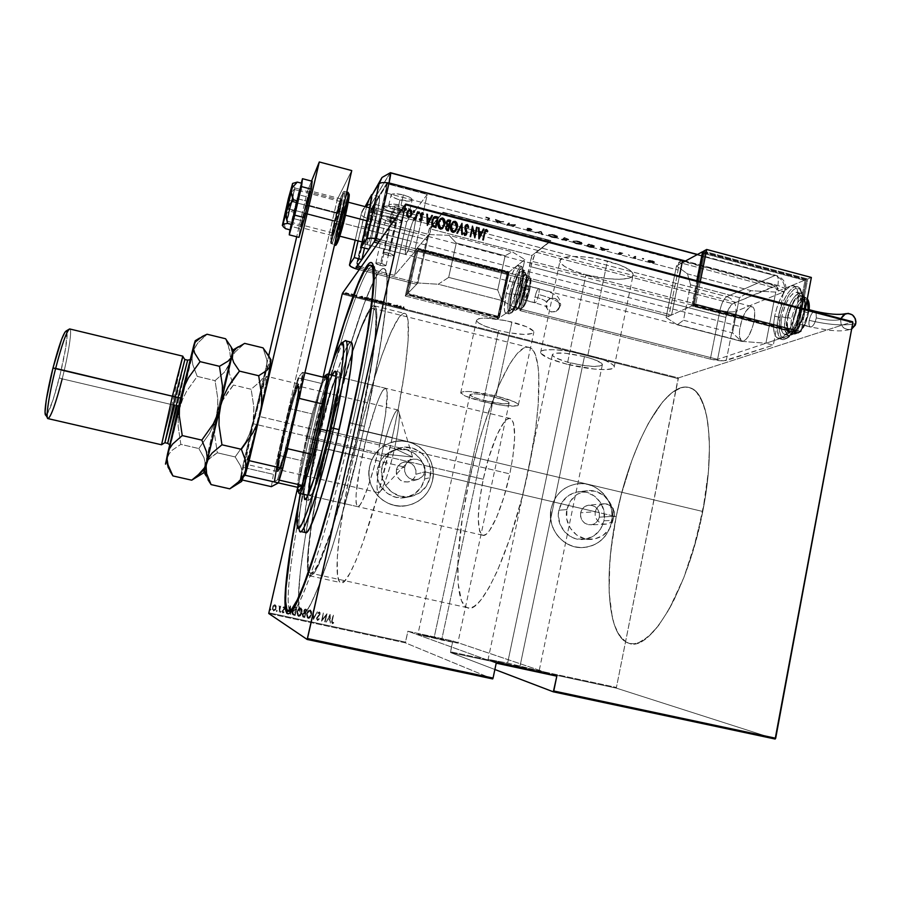 <?xml version="1.0" encoding="UTF-8"?>
<svg xmlns="http://www.w3.org/2000/svg" width="901" height="901" viewBox="0 0 901 901"><rect width="100%" height="100%" fill="white"/><g stroke="black" fill="none" stroke-linecap="round" stroke-linejoin="round"><path stroke-width="0.68" stroke-dasharray="4.5 3.38" d="M372.766 265.806C362.461 266.358 333.404 358.947 312.962 448.856C334.046 356.008 364.376 260.49 373.667 266.043C380.83 267.71 372.676 335.183 352.528 423.538L349.926 422.58L352.528 423.538C370.007 346.817 378.949 283.466 375.526 269.906L373.397 265.908M310.361 448.45L331.196 366.076L317.625 417.951L306.926 463.666L298.828 502.24L310.361 448.45L312.962 448.856L310.361 448.45M567.225 364.274C551.119 360.073 542.233 356.199 540.566 352.651C538.809 347.865 564.51 349.036 587.891 355.062L607.432 261.042C584.298 254.758 558.485 255.096 559.926 261.29C561.346 265.874 570.029 270.356 585.977 274.737L567.225 364.274L549.576 358.699L540.87 353.383L540.623 351.987L541.783 350.872L544.328 350.095L553.203 349.678L565.974 350.827L580.616 353.372L594.75 356.931L606.08 360.907L612.838 364.657L614.155 366.256L614.054 367.597L612.545 368.622L605.663 369.613L594.66 369.117L567.225 364.274L585.977 274.737L573.622 270.818L564.555 266.448L560.185 262.247L560.028 260.412L563.891 257.641L572.867 256.436L585.65 257.022L600.212 259.342L620.26 265.187L629.27 269.726L633.121 273.949L632.919 275.729L631.331 277.193L628.425 278.296L619.212 279.299L606.745 278.612L585.977 274.737C608.344 280.774 634.36 280.797 633.2 274.411C631.984 269.962 623.391 265.502 607.432 261.042L587.891 355.062C604.03 359.33 612.826 363.182 614.268 366.617C615.743 371.516 589.817 370.074 567.225 364.274M483.24 401.7C469.601 398.242 462.089 395.314 460.715 392.881C463.035 390.257 474.804 391.293 496.046 395.99L511.937 322.006C490.854 317.321 479.039 316.814 476.505 320.474C477.721 323.594 485.087 326.939 498.613 330.521L483.24 401.7L465.389 396.102L460.704 392.735L463.001 391.563L469.41 391.507L496.046 395.99L514.212 401.767L518.075 404.177L518.368 405.078L517.546 405.743L504.639 405.664L483.24 401.7L498.613 330.521L484.4 325.982L478.465 322.885L476.505 320.272L478.904 318.56L485.38 318.019L506.261 320.688L526.499 326.725L533.606 331.253L532.964 333.37L524.382 334.462L509.583 332.852L498.613 330.521C519.348 335.161 531.106 335.656 533.876 332.007C532.806 328.978 525.497 325.644 511.937 322.006L496.046 395.99C509.718 399.481 517.163 402.409 518.39 404.763C515.834 407.365 504.11 406.34 483.24 401.7M614.561 512.218L614.505 516.228L599.311 517.151C599.683 509.549 596.203 505.54 588.871 505.123C584.535 505.833 581.798 508.389 580.638 512.793L595.212 511.712L596.755 508.051L599.548 505.303L603.163 503.862L607.026 503.963L611.993 506.903L614.561 512.218L613.187 508.491L610.54 505.596L605.1 503.715L601.294 504.391L598.016 506.531L595.212 511.712L424.844 471.82L415.879 474.298C416.082 465.58 411.892 461.594 403.321 462.337C399.695 463.542 397.397 466.008 396.429 469.748L404.718 467.112L406.351 463.384L409.291 460.591L413.063 459.138L417.095 459.273L420.767 460.952L423.515 463.925L424.945 467.732L424.844 471.82L424.945 467.732L423.515 463.925L420.767 460.952L417.095 459.273L413.063 459.138L409.291 460.591L406.351 463.384L404.718 467.112L326.32 448.754C342.673 376.325 366.414 303.716 373.847 308.502C379.839 310.068 373.735 362.788 358.474 429.867L702.757 511.475C715.754 446.569 708.569 392.554 690.042 387.813C665.67 378.825 629.923 445.95 616.205 516.622L614.505 516.228L614.561 512.218M382.114 466.403C384.389 457.595 389.728 451.615 398.141 448.461C415.372 441.862 434.766 459.623 430.081 477.609L424.664 478.96C429.259 461.335 410.259 443.934 393.365 450.399C385.121 453.496 379.884 459.364 377.654 467.991L382.114 466.403L377.654 467.991L377.069 472.743L378.679 482.148L380.819 486.45L387.329 493.388L395.944 497.284L405.36 497.555L414.111 494.153L420.891 487.621L424.664 478.96L424.878 469.477L421.499 460.614L415.034 453.699L406.475 449.79L397.093 449.464L388.32 452.809L381.495 459.307L377.654 467.991C373.397 484.31 389.435 501.159 405.687 497.487C415.676 495.122 421.995 488.95 424.664 478.96L430.081 477.609C427.367 487.813 420.913 494.12 410.721 496.53C394.142 500.269 377.767 483.071 382.114 466.403L386.022 457.55L392.994 450.917L401.936 447.504L411.509 447.831L420.249 451.829L426.837 458.891L430.295 467.934L430.081 477.609L426.229 486.45L419.325 493.117L410.383 496.586L400.787 496.316L391.991 492.34L385.346 485.245L381.878 476.145L382.114 466.403M566.909 509.583C569.669 499.008 576.223 492.734 586.585 490.775C602.082 488.139 616.667 504.537 612.939 520.339L603.963 520.801C607.634 505.315 593.331 489.254 578.127 491.833C567.968 493.759 561.526 499.897 558.823 510.259L566.909 509.583L558.823 510.259L558.305 514.933L559.938 524.168L564.871 532.097L572.315 537.48L576.64 538.956L585.661 539.158L594.018 535.78L600.438 529.326L603.963 520.801L604.075 511.486L600.742 502.792L594.491 496.034L586.247 492.228L577.248 491.969L568.88 495.291L562.404 501.722L558.823 510.259C555.309 524.968 568.024 540.577 582.587 539.508C593.838 538.291 600.967 532.052 603.963 520.801L612.939 520.339C609.887 531.815 602.623 538.179 591.157 539.429C576.302 540.521 563.339 524.585 566.909 509.583L570.558 500.855L577.158 494.311L585.695 490.91L594.851 491.18L603.265 495.066L609.65 501.958L613.04 510.833L612.939 520.339L609.346 529.045L602.803 535.622L594.288 539.08L585.087 538.854L576.629 534.991L570.187 528.065L566.774 519.145L566.909 509.583M551.187 508.479C554.746 494.84 563.193 486.664 576.516 483.95C596.969 480.143 616.442 501.699 611.509 522.557L611.441 522.557C616.374 501.711 596.901 480.154 576.46 483.961C563.125 486.675 554.689 494.852 551.13 508.491L552.989 502.521L555.928 497.07L559.848 492.329L564.589 488.5L569.973 485.707L575.773 484.062L581.787 483.634L587.779 484.434L593.522 486.416L598.782 489.513L603.377 493.602L607.128 498.535L609.898 504.11L611.576 510.135L612.094 516.363L611.441 522.557L609.628 528.504L606.733 533.955L602.87 538.697L598.163 542.571L592.813 545.409L587.013 547.098L580.976 547.583L574.962 546.828L569.173 544.868L563.857 541.783L559.217 537.672L555.421 532.705L552.628 527.085L550.95 521.015L550.443 514.73L551.13 508.491C546.479 527.963 563.114 548.698 582.418 547.583C597.678 546.141 607.353 537.796 611.441 522.557L611.509 522.557C607.42 537.796 597.746 546.141 582.474 547.583C563.17 548.698 546.535 527.952 551.187 508.479L553.045 502.521L555.985 497.059L559.904 492.329L564.657 488.488L570.029 485.695L575.84 484.062L581.855 483.623L587.846 484.423L593.579 486.405L598.85 489.502L605.438 495.967L608.716 501.249L610.946 507.072L612.049 513.232L611.982 519.472L610.743 525.576L608.378 531.297L604.976 536.422L600.674 540.758L595.617 544.125L590.02 546.4L584.073 547.504L578.014 547.357L572.079 546.006L566.504 543.461L561.503 539.845L557.257 535.284L553.946 529.968L551.705 524.089L550.601 517.884L551.187 508.479M369.714 466.132C372.609 454.904 379.355 447.166 389.987 442.92C412.647 433.606 438.731 456.942 432.514 480.785L432.469 480.796C438.686 456.953 412.602 433.618 389.953 442.932C379.321 447.178 372.575 454.915 369.68 466.144L371.685 460.084L374.816 454.555L378.961 449.757L383.95 445.871L389.592 443.067L395.674 441.422L401.947 441.017L408.198 441.862L414.156 443.911L419.618 447.099L424.371 451.288L428.234 456.323L431.061 462.022L432.739 468.148L433.223 474.489L432.469 480.796L430.52 486.833L427.446 492.363L423.346 497.183L418.402 501.091L412.782 503.952L406.711 505.652L400.416 506.103L394.142 505.303L388.128 503.287L382.61 500.1L377.801 495.899L373.904 490.831L371.043 485.087L369.354 478.893L368.903 472.496L369.68 466.144C364.06 487.666 384.862 510.011 406.374 505.709C420.103 502.758 428.797 494.458 432.469 480.796L432.514 480.785C428.842 494.446 420.148 502.747 406.407 505.698C384.896 510.011 364.094 487.655 369.714 466.132L371.719 460.073L374.85 454.532L378.994 449.734L383.984 445.86L389.626 443.044L395.708 441.411L401.992 441.006L408.232 441.85L414.201 443.9L419.663 447.076L424.416 451.277L428.279 456.311L431.106 461.999L432.784 468.137L433.257 474.478L432.514 480.785L430.554 486.822L427.479 492.363L423.391 497.172L418.447 501.091L412.827 503.952L406.745 505.641L400.449 506.103L394.176 505.303L388.162 503.276L382.643 500.1L377.834 495.888L373.926 490.82L371.077 485.076L369.387 478.881L368.926 472.484L369.714 466.132M364.443 426.364C384.479 338.112 392.014 270.57 384.299 268.757C374.23 263.013 343.371 358.283 322.4 451.052L312.962 448.856L322.4 451.052C303.941 531.117 292.769 609.02 301.441 613.739C308.975 623.098 340.702 532.716 364.443 426.364L352.528 423.538L364.443 426.364L372.406 389.086L381.483 338.956L386.416 300.382L386.968 276.562L386.236 272.136L385.065 269.467L383.499 268.509L379.265 271.55L374.073 280.177L379.265 271.55L381.551 269.23L383.499 268.509L385.065 269.467L386.968 276.562L387.081 290.708L385.268 311.712L378.893 354.611L364.443 426.364C384.479 338.112 392.014 270.57 384.299 268.757C374.23 263.013 343.371 358.283 322.4 451.052L312.861 495.471L305.304 536.658L300.303 571.775L298.422 597.881L300.303 571.775L305.304 536.658L312.861 495.471L322.4 451.052L310.597 448.304L332.424 362.495L310.597 448.304L322.4 451.052C303.941 531.117 292.769 609.02 301.441 613.739C308.975 623.098 340.702 532.716 364.443 426.364L349.858 422.896L364.443 426.364L360.017 445.443L364.443 426.364M493.928 396.936C479.523 393.748 471.527 393.039 469.928 394.829C470.84 396.463 475.942 398.467 485.222 400.81L434.169 637.412L417.918 634.281L441.636 640.025L493.928 396.936L441.636 640.025L457.809 643.145L434.169 637.412L485.222 400.81C499.458 403.986 507.421 404.673 509.144 402.905C508.288 401.294 503.22 399.312 493.928 396.936L478.949 394.176L473.397 393.816L469.917 394.706L473.048 396.992L481.618 399.875L502.871 403.817L508.603 403.558L509.133 403.096L507.939 401.722L493.928 396.936M584.445 356.605C565.242 352.381 554.52 351.84 552.302 354.96C553.405 357.37 559.442 360.006 570.401 362.866L507.612 663.057L488.105 659.431L519.798 667.314L584.445 356.605L519.798 667.314L539.158 670.907L507.612 663.057L570.401 362.866C589.31 367.045 599.976 367.574 602.409 364.466C601.406 362.112 595.415 359.488 584.445 356.605L565.085 353.215L554.937 353.215L552.347 354.476L552.482 355.422L555.545 357.753L565.907 361.65L579.974 364.894L593.218 366.459L601.294 365.806L602.318 364.184L601.384 363.092L593.23 359.195L584.445 356.605M492.656 678.926L405.439 642.863L268.757 613.513L405.439 642.863L492.656 678.926M308.412 639.519L307.275 639.26L308.412 639.519L307.905 638.696L308.424 639.53L307.275 639.26L307.905 638.696L307.275 639.271L307.421 638.629L307.939 639.462L308.559 638.877L308.412 639.519L308.536 638.865M316.949 641.332L315.812 641.095L316.949 641.332L317.096 640.69L316.431 640.51L316.476 641.275L315.947 640.431L316.476 641.275L317.096 640.69L316.949 641.332L317.096 640.701L315.958 640.431L317.096 640.701M322.198 642.447L321.06 642.21L322.198 642.447L321.68 641.625L322.198 642.469L321.06 642.21L321.207 641.557L321.736 642.39L322.344 641.827M331.512 643.967L335.611 645.341L329.8 644.102L331.512 643.967L331.512 643.303L331.365 643.945L335.611 645.341L329.8 644.102L331.512 643.303L329.8 644.102L329.946 643.46L330.419 644.238L331.061 643.539L330.926 644.181L331.061 643.539L333.82 644.125L333.674 644.767L333.82 644.125L335.138 644.564L334.992 645.206L335.746 644.699L335.611 645.341L335.746 644.699L331.647 643.337L331.512 643.967M349.047 647.954L342.673 646.681L349.047 647.954L349.183 647.312L345.128 646.197L344.993 646.828L349.047 647.954L346.378 647.639L342.29 646.513L344.993 646.828L345.128 646.197L342.38 645.769L342.29 646.513L342.425 645.871L346.513 646.997L346.378 647.639L346.513 646.997L349.183 647.312L349.047 647.954M361.954 650.702L355.771 649.486L361.954 650.702L362.101 650.06L358.001 648.934L357.866 649.565L361.954 650.702L359.353 650.409L355.219 649.261L357.866 649.565L358.001 648.934L355.298 648.517L355.219 649.261L355.366 648.63L359.488 649.767L359.353 650.409L359.488 649.767L362.101 650.06L361.954 650.702M372.023 653.101L368.971 652.02L373.284 653.326L372.023 653.101L372.169 652.459L373.78 652.696L373.633 653.338L369.77 652.493L373.633 653.338L373.78 652.696L373.014 653.18L373.149 652.538L372 652.38L371.854 653.011L372 652.38L370.469 651.964L370.334 652.606L370.457 651.941L370.401 652.572L371.46 652.054L371.313 652.684L372.293 652.166L372.158 652.797L372.417 652.11L372.271 652.752L372.417 652.11L369.106 651.378L369.59 652.178L369.725 651.547L370.739 651.693L370.604 652.335L370.739 651.693L371.854 651.997L371.494 652.651L371.629 652.009L370.784 652.549L370.919 651.907L369.883 651.795L369.77 652.493L369.917 651.851L372.169 652.459L372.023 653.101M385.031 655.365L389.491 656.806L383.758 655.59L385.031 654.7L384.896 655.331L389.491 656.806L383.758 655.59L385.031 654.7L383.894 654.948L383.758 655.59L384.873 654.993L384.727 655.635L384.873 654.993L387.588 655.579L387.453 656.21L387.588 655.579L389.018 656.041L388.883 656.671L389.637 656.165L389.491 656.806L389.637 656.165L385.166 654.734L385.031 655.365M390.595 656.874L393.534 657.617L390.257 656.863L388.917 656.187L390.595 656.874L389.615 655.68L390.595 656.874L393.534 657.617L390.054 656.761L389.052 655.556L390.054 656.761L390.201 656.131L392.307 656.75L392.172 657.392L392.307 656.75L393.669 656.987L393.534 657.617L393.669 656.987L393.061 657.482L392.487 656.728L392.352 657.37L392.093 656.649L391.946 657.291L392.093 656.649L390.741 656.243L390.595 656.874M381.799 655.173L375.852 653.405L382.351 655.286L381.934 654.531L382.497 654.644L382.351 655.286L375.852 653.405L382.351 655.286L380.864 653.811L380.718 654.453L380.74 653.788L380.605 654.419L380.74 653.788L377.812 653.552L377.665 654.182L377.812 653.552L375.987 652.774L377.451 654.239L377.587 653.608L377.575 654.272L377.722 653.63L380.65 653.867L381.799 655.173M366.493 651.919L362.044 650.477L367.766 651.693L366.493 651.919L367.912 651.051L366.493 651.919L362.044 650.477L366.133 651.738L367.912 651.051L366.133 651.738L366.279 651.096L362.799 649.97L362.664 650.601L362.191 649.835L362.044 650.477L362.191 649.835L366.493 651.243L366.358 651.885L366.639 651.277L366.493 651.919M354.679 649.396L350.557 648.405L354.679 649.396L354.814 648.754L353.383 647.965L354.679 649.396L350.466 648.36L353.248 648.596L353.383 647.965L352.167 647.706L352.021 648.337L352.167 647.706L350.489 647.425L350.376 648.112L350.512 647.47L351.536 647.796L350.466 648.36L350.613 647.718L353.068 648.382L352.933 649.024L353.068 648.382L354.814 648.754L354.679 649.396M339.654 646.197L335.6 645.026L341.693 646.636L339.654 646.197L339.801 645.555L341.828 645.994L341.693 646.636L335.679 645.116L341.693 646.636L340.499 645.217L340.353 645.859L340.499 645.217L339.181 644.936L339.046 645.578L339.181 644.936L337.165 644.53L337.03 645.161L337.165 644.53L335.769 644.361L335.679 645.116L335.825 644.474L339.801 645.555L339.654 646.197M323.943 642.492L326.297 643.314L323.38 642.661L324.878 642.785L322.795 642.3L323.943 642.492L324.09 641.85L322.941 641.658L322.795 642.3L326.297 643.314L323.324 642.627L324.878 642.796L322.795 642.3L322.941 641.658L323.268 642.424L323.414 641.782L324.067 642.559L325.013 642.143L324.788 642.796L324.934 642.154L324.18 642.706L323.459 641.951L323.324 642.627L323.47 641.985L325.16 642.447L325.013 643.089L325.16 642.447L326.432 642.672L326.297 643.314L325.959 642.537L325.824 643.179L325.959 642.537L324.923 643.032L324.033 642.109L323.898 642.751L324.033 642.086L324.63 642.83L325.498 642.3L325.351 642.942L325.599 642.3L325.441 642.897L325.588 642.267L324.09 641.85L323.943 642.492M320.159 642.053L316.904 641.005L320.159 642.053L319.438 640.87L320.159 642.053L316.904 641.005L319.292 641.501L319.438 640.87L318.853 641.467L318.999 640.825L317.58 640.465L317.434 641.107L317.051 640.363L316.904 641.005L317.051 640.363L317.321 641.129L317.467 640.487L317.636 641.197L317.783 640.555L319.033 640.893L320.159 642.053M313.514 640.329L309.471 639.631L313.514 640.329L313.661 639.687L311.645 639.203L311.498 639.845L314.494 640.724L309.37 639.575L311.498 639.845L311.645 639.203L309.91 638.888L309.764 639.53L309.505 638.877L309.37 639.575L309.516 638.933L312.489 639.755L312.343 640.397L312.489 639.755L314.629 640.025L314.483 640.667L314.629 640.025L313.661 639.687L313.514 640.329M342.414 293.343L678.442 377.902L852.605 321.736L678.442 377.902L342.414 293.343M348.653 293.366L348.664 293.974L346.435 293.827L345.196 293.107L346.097 292.679L348.867 293.839L346.671 293.884L345.184 293.05L345.961 292.69L347.324 293.309L345.961 292.69L345.083 293.501L348.766 294.278L348.653 293.366M352.246 295.269L351.255 293.861L352.989 294.278L352.145 295.719L352.989 294.278L352.246 295.269L351.255 293.861L352.989 294.278L352.381 294.773L351.255 293.861L352.268 294.481L351.739 295.618L352.246 295.269M356.357 295.111L357.021 295.629L355.264 295.776L356.773 296.271L354.848 295.719L356.638 295.505L355.771 295.021L356.255 295.551L355.231 295.46L357.066 295.596L355.332 295.021L356.278 295.235L355.264 295.765L356.773 296.271L354.848 295.697L356.278 295.235L356.559 295.933L355.152 295.505L354.746 296.136L356.672 296.722L355.163 296.204L356.965 296.046L356.357 295.111M366.121 298.76L364.376 298.051L364.477 297.353L368.678 297.792L367.574 299.132L366.121 298.76L367.473 299.571L364.274 297.51L368.678 297.792L367.473 299.571L368.678 297.792L364.274 297.51L364.094 298.186L366.121 298.76M376.821 301.452L374.388 300.461L375.863 299.729L377.97 300.134L376.719 301.903L377.97 300.134L376.821 301.452L374.433 300.393L377.97 300.134L374.433 300.393L375.48 301.587L376.821 301.452M385.245 303.581L384.333 301.734L385.425 303.31L388.466 302.781L385.144 304.02L388.466 302.781L385.245 303.581L384.333 301.734L385.425 303.31L388.466 302.781L385.324 303.761L384.333 301.734L385.245 303.581M396.158 306.329L397.15 305.315L393.061 305.54L394.3 304.245L393.726 305.371L397.825 305.135L396.057 306.768L397.15 305.315L393.061 305.54L394.3 304.245L393.726 305.371L397.825 305.135L396.463 306.869L397.724 305.585L393.624 305.811L394.3 304.245L392.96 305.991L397.15 305.315L396.158 306.329M404.774 308.345L402.702 307.782L403.749 306.633L403.22 307.917L404.774 308.345L402.702 307.782L403.749 306.633L403.186 308.029L404.053 307.173L403.749 306.633L402.601 308.221L404.774 308.345M400.934 305.923L401.655 307.703L397.566 306.678L400.832 305.889L401.655 307.703L397.566 306.678L400.832 305.889L397.465 307.117L399.042 306.531L400.99 307.027L401.564 308.153L400.934 305.923M389.131 304.594L388.23 303.862L390.854 303.637L388.995 303.141L391.271 303.705L388.59 303.986L390.797 304.662L389.029 305.045L390.797 304.662L388.151 303.919L390.854 303.648L388.995 303.141L391.271 303.705L388.556 304.02L390.797 304.662L389.153 304.91L388.556 304.02L391.225 303.806L388.995 303.141L390.831 303.705L388.151 303.919L389.131 304.594M383.128 302.252L378.994 301.948L378.352 300.968L380.098 300.731L383.015 301.7L383.026 302.691L381.371 300.945L383.128 302.252L380.098 302.319L378.217 301.249L381.371 300.945L378.307 301.024L378.116 301.689L379.997 302.77L383.128 302.252M373.87 299.92L369.748 299.616L369.027 298.693L370.807 298.389L373.735 299.357L373.769 300.36L372.068 298.603L373.87 299.92L370.852 299.999L368.959 298.907L372.068 298.603L369.027 298.693L368.858 299.346L370.75 300.438L373.87 299.92M362.292 296.192L363.238 298.04L359.105 297.003L362.191 296.159L363.238 298.04L359.105 297.003L362.191 296.159L359.003 297.443L360.535 296.846L362.495 297.341L363.137 298.479L362.292 296.192M353.834 295.562L352.91 295.832L353.834 295.562M350.095 294.616L349.171 294.886L350.095 294.616M344.024 293.084L343.112 293.366L344.024 293.084M616.498 688.173L450.466 652.527L494.874 669.499L450.466 652.527L450.477 651.783L616.419 687.429L678.081 378.623L342.177 294.131L678.081 378.623L678.442 377.902L616.419 687.429L450.477 651.783L452.809 640.938L450.466 652.527L616.498 688.173L616.419 687.429L616.498 688.173L775.142 739.034L616.498 688.173M323.076 377.17L297.499 488.331L323.076 377.17M268.87 612.77L405.473 642.12L407.849 631.229L452.809 640.938L556.807 676.167L452.809 640.938L407.849 631.229L405.439 642.863L405.473 642.12L268.87 612.77M276.145 606.024L275.83 609.222L273.814 610.968L272.361 609.459L273.037 605.877L274.76 604.695L276.179 606.035L274.985 604.729L276.145 606.024L276.156 608.254L273.566 610.934L272.395 607.443L273.386 605.416L275.019 604.751L273.386 605.416L272.395 607.443L273.6 610.957L276.19 608.276L276.292 606.587L275.492 609.921L273.352 610.889L272.316 608.986L273.071 605.889L274.794 604.717L276.179 606.035M279.333 612.072L279.242 605.663L280.087 606.869L280.707 606.069L279.366 612.094L280.74 606.091L279.333 612.072L279.76 607.882L278.905 605.787L280.087 606.869L280.74 606.091L280.121 606.88L278.905 605.787L279.794 607.905L279.333 612.072M284.175 606.711L284.682 608.716L282.576 611.43L284.074 612.353L282.61 612.826L282.159 611.261L284.243 608.637L284.232 607.589L283.038 607.364L284.175 606.711L283.038 607.364L284.175 606.711L284.75 608.479L282.61 611.103L284.074 612.353L282.869 612.939L282.204 610.979L284.333 608.366L283.038 607.364L283.252 607.961L284.052 607.465L284.13 608.907L282.204 610.979L282.869 612.939L284.119 612.365L283.916 611.734L283.049 612.207L282.61 611.103L284.412 609.391L284.626 607.004L284.536 609.189L282.655 611.126L283.004 612.207L283.961 611.756L283.252 612.962L282.193 611.283L284.277 608.659L284.265 607.612L283.072 607.375L284.13 606.722M293.67 615.146L291.992 613.311L292.634 609.042L294.458 607.037L297.026 607.285L295.156 615.473L293.67 615.146L295.201 615.496L293.58 615.135L292.115 610.63L294.458 607.037L297.026 607.285L295.201 615.496L297.071 607.297L294.458 607.037L292.115 610.63L293.67 615.146M304.718 617.523L302.77 616.87L302.364 614.989L303.862 612.714L303.952 610.157L305.304 609.099L306.577 609.346L304.763 617.557L306.622 609.369L304.718 617.523L303.434 617.253L302.443 614.606L303.862 612.714L303.727 610.855L305.664 609.144L306.622 609.369L305.664 609.144L303.727 610.855L303.907 612.736L302.443 614.606L303.434 617.253L304.718 617.523M313.424 619.404L313.097 610.754L313.728 617.816L317.343 611.666L313.469 619.426L317.389 611.689L313.311 619.381L313.097 610.754L313.728 617.816L317.389 611.689L313.773 617.838L313.097 610.754L313.424 619.404M324.698 621.825L326.139 615.406L321.488 621.138L323.335 612.962L322.299 619.494L326.95 613.75L325.16 621.938L326.139 615.406L321.589 621.161L323.335 612.962L322.299 619.494L326.95 613.75L325.16 621.938L326.995 613.772L322.344 619.516L323.335 612.962L321.488 621.138L326.139 615.406L324.698 621.825M332.221 620.575L332.176 622.67L333.516 622.298L333.629 622.985L332.266 623.672L331.512 622.287L333.032 615.056L332.221 620.575L333.494 615.169L332.221 620.575L332.424 622.828L333.516 622.298L333.629 622.985L332.266 623.672L331.793 620.575L333.494 615.169L331.793 620.575L332.266 623.672L333.685 623.008L333.516 622.298L332.424 622.828L332.221 620.575M330.149 614.437L330.374 623.053L329.845 620.192L327.84 619.753L326.139 622.14L330.149 614.437L330.374 623.053L329.845 620.192L327.84 619.753L326.139 622.14L330.036 614.414L326.139 622.14L327.84 619.753L329.901 620.215L330.419 623.075L330.149 614.437M317.422 620.485L316.566 617.973L319.573 614.189L319.371 612.793L318.076 613.592L317.794 612.995L319.348 611.88L319.968 614.358L316.927 618.593L317.603 619.64L318.954 618.503L319.258 618.998L317.467 620.507L319.314 619.032L317.422 620.485L316.566 617.973L319.652 613.919L319.213 612.736L318.076 613.592L317.794 612.995L319.348 611.88L320.058 614.043L316.983 618.052L317.603 619.64L318.954 618.503L319.314 619.032L318.954 618.503L317.648 619.663L316.983 618.052L320.103 614.065L319.348 611.88L317.794 612.995L318.121 613.604L319.213 612.736L319.697 613.941L316.566 617.973L317.422 620.485M311.543 614.741L309.403 618.221L306.993 617.692L306.577 613.637L308.728 610.123L310.687 610.168L311.735 613.356L311.543 614.741L310.068 609.876L311.543 614.741L308.086 618.469L306.577 613.637L310.068 609.876L306.577 613.637L308.131 618.491L311.543 614.741M302.004 612.691L299.864 616.171L297.443 615.631L297.026 611.576L299.188 608.062L301.148 608.107L302.195 611.306L302.004 612.691L300.529 607.815L302.004 612.691L298.535 616.419L297.026 611.576L300.529 607.815L297.026 611.576L298.58 616.442L302.004 612.691M290.482 605.866L290.685 614.516L290.167 611.644L288.14 611.205L286.417 613.592L290.482 605.866L290.685 614.516L290.167 611.644L288.14 611.205L286.417 613.592L290.37 605.844L286.417 613.592L288.14 611.205L290.167 611.644L290.73 614.538L290.482 605.866M281.022 611.824L280.279 612.297L280.549 611.092L281.067 611.847L280.763 611.047L280.448 612.421L280.763 611.047L280.188 611.644L280.493 612.443L281.022 611.824M277.17 610.991L276.416 611.464L276.686 610.259L277.204 611.013L276.911 610.225L276.596 611.588L276.337 610.81L276.945 610.247L276.63 611.61L277.17 610.991M270.897 609.65L270.142 610.112L270.424 608.907L270.931 609.673L270.638 608.873L270.323 610.236L270.638 608.873L270.063 609.47L270.356 610.259L270.897 609.65M291.327 611.633L293.737 610.461C303.536 603.715 331.388 517.625 352.528 423.538C328.64 529.991 297.578 620.654 290.708 611.43C282.711 606.846 294.424 528.977 312.962 448.856C295.111 526.116 283.511 601.384 289.942 610.687M298.422 599.007L300.089 612.117L301.475 613.761L303.288 613.739L308.165 608.434L311.205 603.096L318.368 587.035L331.331 550.331L340.882 518.785L360.017 445.443L340.882 518.785L331.331 550.331L318.368 587.035L311.205 603.096L308.165 608.434L303.288 613.739L301.475 613.761L300.089 612.117L298.422 599.007M373.814 280.695L363.891 304.324L348.8 350.095L337.109 391.518L322.4 451.052L337.109 391.518L348.8 350.095L363.891 304.324L373.814 280.695M358.474 429.867L344.542 485.898L330.295 533.302L318.391 563.722L313.931 571.155L310.687 573.25L309.539 572.338L308.198 566.83L308.536 550.263L311.487 525.508L316.69 494.829L323.673 460.569L334.902 413.345L353.136 350.331L361.549 327.254L368.588 312.681L372.203 308.581L373.611 308.39L375.526 311.881L375.987 315.598L375.3 334.553L371.381 364.195L358.474 429.867C340.499 510.293 316.251 580.007 310.293 573.104C306.858 569.747 307.342 553.349 311.735 523.898C315.136 501.53 320.001 476.483 326.32 448.754L404.718 467.112L404.628 471.189L406.114 474.996L408.919 477.969L412.624 479.636L416.634 479.76L420.35 478.318L423.233 475.537L424.844 471.82L595.212 511.712L595.189 515.721L596.665 519.46L599.402 522.355L602.96 523.988L606.79 524.078L610.315 522.636L613.018 519.888L614.505 516.228L616.205 516.622C603.569 577.226 607.589 636.827 628.707 643.19C649.835 653.18 688.15 589.434 702.757 511.475L358.474 429.867M616.205 516.622L612.241 539.609L609.786 561.909L609.166 592.599L612.365 617.895L614.291 624.731L619.392 635.532L626.071 642.041L629.934 643.517L634.135 643.764L638.618 642.728L643.337 640.386L653.349 631.792L658.53 625.576L668.97 609.493L683.882 577.496L696.428 538.877L705.19 497.78L708.434 471.257L709.447 446.907L709.121 435.893L706.846 416.78L704.954 408.863L699.807 396.586L696.619 392.318L693.094 389.311L689.276 387.576L685.188 387.081L680.897 387.802L671.853 392.757L662.494 402.026L648.596 422.907L639.834 440.634L631.792 460.681L621.544 493.658L616.205 516.622L468.925 482.148C483.972 410.574 513.716 340.679 529.653 347.583C541.929 350.737 542.515 404.132 528.391 470.142L702.757 511.475C715.754 446.569 708.569 392.554 690.042 387.813C665.67 378.825 629.923 445.95 616.205 516.622C603.569 577.226 607.589 636.827 628.707 643.19C649.835 653.18 688.15 589.434 702.757 511.475L528.391 470.142C512.095 549.351 480.762 616.093 467.191 607.634C453.327 602.814 455.433 543.585 468.925 482.148L616.205 516.622L610.822 550.883L609.166 572.597L609.166 592.599L610.867 610.202L614.291 624.731L616.644 630.632L622.546 639.35L626.071 642.041L629.934 643.517L634.135 643.764L638.618 642.728L648.269 636.737L658.53 625.576L668.97 609.493L674.106 599.773L683.882 577.496L692.599 552.245L702.757 511.475L708.434 471.257L709.447 446.907L708.242 425.824L706.846 416.78L702.589 402.116L696.619 392.318L693.094 389.311L689.276 387.576L685.188 387.081L680.897 387.802L671.853 392.757L662.494 402.026L648.596 422.907L639.834 440.634L631.792 460.681L621.544 493.658L616.205 516.622M483.218 239.993L485.38 229.969L483.218 239.993M485.47 231.016L487.306 231.861L486.292 230.611L485.583 230.904M479.028 238.889L478.499 227.716L479.028 238.889M481.686 232.255L483.409 229L481.686 232.255M479.118 232.706L481.179 233.246L479.264 236.986L481.179 233.246L479.118 232.706M474.771 237.785L472.383 228.606L474.771 237.785M470.604 236.693L472.462 226.128L470.604 236.693M474.692 235.566L476.494 227.356L474.692 235.566M465.851 226.072L467.067 225.746L467.889 227.784L468.531 227.39L467.889 227.784L467.045 225.554L465.93 225.993M466.02 235.105L464.725 235.6L463.508 233.404L464.432 235.465L466.02 235.105M465.84 234.226L466.222 231.861L464.792 226.984L465.761 225.115L464.691 227.942L466.2 232.357L465.84 234.226M462.236 234.497L461.65 234.508L461.346 225.498L461.65 234.508L462.236 234.497M457.381 233.235L456.717 233.224L461.841 223.335L456.717 233.224L457.381 233.235M455.354 231.343L452.651 232.447C450.489 230.926 449.802 228.809 450.601 226.083L452.336 222.502L450.511 226.523L450.782 230.555L452.876 232.492L455.377 231.309M456.469 222.491L455.985 221.928M451.581 224.833L451.908 224.203M452.539 223.347L454.645 222.468L456.345 224.011L456.604 227.243L455.219 230.386L456.537 227.593L454.825 222.513L452.539 223.347M450.984 228.415L450.95 227.683M448.259 230.847L447.042 230.69L445.691 227.593L446.536 225.836L445.691 229.462L448.259 230.847M447.448 220.396L446.13 223.335L446.885 225.543L446.243 222.547L447.155 220.677M447.256 221.669L449.768 221.466L448.901 225.351L449.768 221.466L447.38 221.533M446.705 226.703L448.664 226.433L447.921 229.789L448.664 226.433L446.817 226.579M440.116 219.044L438.168 222.829L438.201 226.872L440.229 229.192L443.033 227.987L440.229 229.192C438.055 227.671 437.368 225.554 438.168 222.829L439.801 219.371M444.069 219.236L443.574 218.673M442.875 227.052L444.249 224.203L442.537 219.112L440.037 220.182L442.414 219.247L444.159 221.455L443.934 225.047L442.368 227.559M438.55 225.16L438.528 224.428M435.825 227.593L432.615 226.511L431.838 221.027L433.415 217.58L431.838 221.027L431.759 224.935L433.032 226.838L435.825 227.593M432.683 220.126L433.043 219.326M433.449 218.706L434.868 217.783L437.345 218.2L435.487 226.534L437.458 218.065L434.744 217.805L433.55 218.583M427.356 225.385L426.86 214.145L427.356 225.385M430.092 218.718L431.827 215.452L430.092 218.718M427.491 219.168L429.574 219.72L427.637 223.471L429.574 219.72L427.491 219.168M420.373 220.7L419.382 219.292L420.373 220.7M421.161 219.54L421.477 218.166L420.271 216.037L420.925 213.469L420.238 215.722L421.161 219.54M423.29 214.314L422.76 214.945L422.107 213.751L421.217 214.201L422.073 213.909L422.76 214.945L423.29 214.314M421.454 220.261L420.26 220.835L421.454 220.261M418.661 212.219L418.301 213.424L419.156 213.65L418.582 212.298M415.834 219.371L415.507 218.256L415.834 219.371M415.462 218.324L413.998 219.191L414.122 217.918L413.919 219.168L415.451 218.335M415.26 217.715L417.095 211.577L415.26 217.715M414.212 212.208L413.627 212.546L413.548 210.992M413.638 210.902L413.39 212.377L414.28 212.084M410.484 216.769L408.288 217.704L406.768 215.97L406.734 213.064L407.714 210.879L406.61 213.785L406.982 216.522L408.581 217.749L410.484 216.769M411.802 213.041L411.78 212.388M408.063 211.498L409.617 210.654L410.912 211.622L410.417 215.778L411.093 214.201L409.865 210.699L408.063 211.498M407.275 215.215L407.162 214.201M406.058 210.057L405.461 210.395L405.371 208.863M405.473 208.75L405.225 210.226L406.114 209.944M580.638 512.793L580.593 516.656L581.967 520.271L584.58 523.076L588.004 524.652L591.72 524.742L595.178 523.346L597.847 520.688L599.311 517.151L599.356 513.288L597.971 509.684L595.381 506.88L591.957 505.315L588.24 505.213L584.783 506.599L582.114 509.256L580.638 512.793C580.21 520.215 583.578 524.247 590.729 524.866C595.246 524.269 598.106 521.702 599.311 517.151L614.505 516.228L613.018 519.888L610.315 522.636L606.79 524.078L602.96 523.988L599.402 522.355L596.665 519.46L595.189 515.721L595.212 511.712L580.638 512.793M396.429 469.748L396.327 473.689L397.735 477.372L400.427 480.244L403.986 481.866L407.871 481.979L411.498 480.582L414.314 477.879L415.879 474.298L415.969 470.367L414.561 466.684L411.881 463.824L408.333 462.202L404.448 462.078L400.821 463.463L398.005 466.155L396.429 469.748C396.113 478.172 400.123 482.215 408.435 481.866C412.354 480.785 414.832 478.262 415.879 474.298L424.844 471.82L423.233 475.537L418.571 479.231L412.624 479.636L408.919 477.969L406.114 474.996L404.628 471.189L404.718 467.112L396.429 469.748M333.494 615.169L332.041 622.163L333.685 623.008L332.413 623.717L331.591 621.96L333.494 615.169M330.093 614.437L330.419 623.075L329.901 620.215L327.896 619.787L326.196 622.163L330.093 614.437M328.291 618.987L329.879 619.336L329.789 616.025L328.234 618.964L329.879 619.336L328.291 618.987M329.789 616.025L329.879 619.336L329.743 616.002L328.234 618.964L329.822 619.302L329.743 616.002M325.16 621.938L326.995 613.772L322.344 619.516L323.38 612.984L321.544 621.161L326.196 615.428L325.16 621.938M319.314 619.032L317.625 620.53L316.521 618.728L317.253 616.644L319.618 614.212L319.416 612.815L318.121 613.604L317.85 613.018L319.145 611.892L320.046 612.522L320.024 614.381L316.972 618.615L317.648 619.663L318.999 618.525L319.314 619.032M317.389 611.689L313.773 617.838L313.143 610.777L313.368 619.404L317.389 611.689M310.113 609.898L311.611 611.655L311.588 614.764L310 617.816L308.131 618.491L306.689 617.005L306.622 613.66L307.973 610.822L310.113 609.898M307.038 613.739L307.421 617.039L309.415 617.467L311.172 614.673L310.8 611.374L309.189 610.777L307.387 612.657L307.038 613.739L309.899 610.732L306.993 613.716L308.333 617.658L307.038 613.739M308.288 617.635L311.172 614.673L308.288 617.635L309.82 617.106L311.127 614.651L309.854 610.709L311.172 614.673L310.496 611.058L308.108 611.441L306.836 614.854L308.288 617.635M306.622 609.369L304.763 617.557L303.108 617.14L302.409 615.011L303.907 612.736L303.997 610.18L304.988 609.155L306.622 609.369M304.943 613.513L303.04 614.279L303.367 616.307L304.538 616.622L305.225 613.581L304.009 613.401L304.943 613.513M305.439 609.988L304.133 611.306L305.416 612.736L306.013 610.112L304.133 610.957L305.439 609.988M304.133 610.957L305.135 612.68L304.178 610.979L304.256 612.196L305.416 612.736L306.013 610.112L305.416 612.736L305.968 610.09L304.729 610.022L304.133 610.957M304.009 613.401L302.86 614.685L304.054 613.423L302.86 614.685L303.919 616.487L302.894 614.707L302.849 615.574L304.538 616.622L303.874 616.464L304.493 616.599L305.225 613.581L304.538 616.622L305.18 613.558L304.009 613.401M300.574 607.837L302.072 609.594L302.049 612.714L300.45 615.766L298.58 616.442L297.139 614.944L297.071 611.599L298.434 608.761L300.574 607.837M297.488 611.689L297.724 614.741L299.616 615.541L301.486 613.164L301.497 609.74L299.796 608.671L297.837 610.596L297.488 611.689L300.36 608.671L297.443 611.666L298.783 615.608L297.488 611.689M298.738 615.586L301.632 612.612L298.738 615.586L300.281 615.056L301.587 612.59L300.315 608.648L301.632 612.612L300.957 608.997L298.569 609.38L297.307 613.367L298.738 615.586M295.201 615.496L292.543 614.561L291.947 612.398L292.926 608.569L295.303 606.97L297.071 607.297L295.201 615.496M296.463 608.051L294.571 607.882L293.219 609.042L292.431 611.576L293.219 614.043L294.976 614.561L296.463 608.051M296.08 607.961L294.526 607.86L296.125 607.984L294.526 607.86L292.577 610.732L294.571 607.882L292.971 609.425L293.073 613.941L292.577 610.732L292.498 613.029L294.413 614.448L293.343 614.099L294.976 614.561L294.379 614.426L296.08 607.961M290.415 605.866L290.73 614.538L290.201 611.666L288.174 611.227L286.462 613.615L290.415 605.866M288.579 610.428L290.19 610.777L290.099 607.454L288.579 610.428L290.066 607.432L288.545 610.405L290.19 610.777L288.579 610.428M290.145 610.754L290.066 607.432L290.19 610.777L290.066 607.432L288.545 610.405L290.145 610.754M280.808 611.069L280.493 612.443L280.808 611.069M280.74 606.091L278.95 612.004L279.806 607.702L278.95 605.81L280.121 606.88L280.74 606.091M276.945 610.247L276.63 611.61L276.945 610.247M272.845 607.556L273.138 609.808L274.963 609.774L275.875 607.409L274.951 605.506L272.812 607.544L273.769 610.225L272.71 608.31L273.735 610.202L275.74 608.164L273.735 610.202L274.929 609.752L275.74 608.164L274.816 605.461L275.774 608.186L275.323 605.742L273.803 605.776L272.812 607.544M270.672 608.896L270.3 610.247L270.672 608.896M389.615 655.68L393.669 656.987L389.615 655.68M385.031 654.7L389.637 656.165L383.894 654.948L385.031 654.7M384.986 654.971L387.126 655.432L385.414 654.881L384.84 655.613L384.986 654.971L384.84 655.613L386.991 656.063L387.126 655.432L384.986 654.971M386.991 656.063L385.279 655.511L385.414 654.881L387.126 655.432L386.991 656.063L384.84 655.613L386.991 656.063M382.497 654.644L375.987 652.774L382.497 654.644M373.78 652.696L369.106 651.378L373.78 652.696M367.912 651.051L362.191 649.835L367.912 651.051M358.001 648.934L362.191 650.162L358.001 648.934M355.918 648.743L361.605 650.026L355.861 648.664L358.125 649.013L357.979 649.644L355.782 649.384L355.918 648.743L355.782 649.384L359.217 650.331L359.364 649.689L355.918 648.743M359.217 650.331L361.447 650.668L361.538 649.948L359.364 649.689L359.217 650.331L361.188 650.668L357.979 649.644L358.125 649.013L361.538 649.948L361.402 650.578L355.715 649.339L359.217 650.331M353.383 647.965L350.478 647.447L353.383 647.965M353.203 648.179L351.142 647.819L353.575 648.258L353.429 648.9L353.203 648.179L353.057 648.821L351.886 648.574L352.032 647.932L353.203 648.179M352.201 647.763L351.052 647.571L352.967 647.92L352.201 647.763L352.832 648.562L352.201 647.763L350.917 648.202L352.201 647.763M350.94 648.224L352.899 648.731L353.046 648.101L351.075 647.594L351.807 648.495L353.282 648.81L353.429 648.179L352.899 648.731L353.429 648.179L353.282 648.81L350.917 648.202L351.063 647.56M351.886 648.574L351.153 647.808L352.032 647.932L351.03 648.483L353.124 649.013L353.271 648.382L351.176 647.842L351.66 648.686L353.958 649.193L354.104 648.551L353.124 649.013L353.958 649.193L353.575 648.258L353.958 649.193L351.886 648.574M345.128 646.197L349.261 647.414L345.128 646.197M342.988 645.994L348.687 647.245L342.943 645.916L345.241 646.265L345.106 646.907L342.853 646.636L342.988 645.994L342.853 646.636L346.254 647.571L346.401 646.929L342.988 645.994M346.254 647.571L348.518 647.92L348.619 647.2L346.401 646.929L346.254 647.571L348.248 647.909L345.106 646.907L345.241 646.265L348.619 647.2L348.484 647.83L342.785 646.591L346.254 647.571M341.828 645.994L335.735 644.395L341.828 645.994M340.071 645.172L336.321 644.53L340.071 645.172L340.983 646.434L340.071 645.172L339.474 645.713L340.071 645.172M339.474 645.713L337.481 645.307L337.627 644.665L339.609 645.082L339.474 645.713L336.242 645.229L336.355 644.508L337.627 644.665L336.174 645.161L338.303 645.848L338.449 645.206L336.388 644.598L336.445 645.33L339.474 645.713M331.512 643.303L335.746 644.699L329.946 643.46L331.512 643.303M331.23 643.528L333.393 643.99L331.827 643.46L331.084 644.17L331.23 643.528L331.084 644.17L333.246 644.632L333.393 643.99L331.23 643.528M333.246 644.632L331.681 644.102L331.827 643.46L333.393 643.99L333.246 644.632L331.084 644.17L333.246 644.632M322.941 641.658L326.432 642.672L322.941 641.658M321.68 641.625L322.288 641.782L321.68 641.625M319.438 640.87L317.051 640.363L319.438 640.87M311.645 639.203L314.663 640.059L311.645 639.203M310.09 639.057L314.089 639.935L310.079 639.012L311.746 639.271L311.611 639.901L309.944 639.699L310.09 639.057L309.944 639.699L312.253 640.329L312.399 639.687L310.09 639.057M312.253 640.329L313.931 640.588L314.055 639.901L312.399 639.687L312.253 640.329L313.694 640.588L311.611 639.901L311.746 639.271L314.055 639.901L313.931 640.555L309.91 639.665L312.253 640.329M307.905 638.696L308.502 638.854L307.905 638.696M403.93 308.131L404.526 308.638L403.502 308.514L403.93 308.131M403.288 307.579L403.502 308.514L403.288 307.579M404.053 307.173L403.04 308.255L404.673 308.795L402.646 308.322L404.053 307.173M400.742 306.34L401.564 308.153L397.465 307.117L400.742 306.34M399.278 306.903L400.821 307.286L400.54 306.599L399.278 306.903L400.641 306.16L399.278 306.903L400.922 306.847L399.278 306.903M400.922 306.847L400.641 306.16L400.821 307.286L400.641 306.16L399.38 306.453L400.922 306.847M396.463 306.869L397.724 305.585L393.624 305.811L394.604 304.797L392.96 305.991L397.048 305.754L396.463 306.869M390.696 305.112L388.016 304.425L390.572 304.223L388.894 303.592L390.302 303.671L391.068 304.301L388.432 304.549L390.696 305.112M388.365 303.22L385.324 303.761L384.231 302.184L385.042 303.997L388.365 303.22M381.269 301.396L382.993 302.218L382.463 302.95L378.127 301.722L381.269 301.396M378.6 301.576L380.402 302.702L382.677 302.499L380.853 301.463L378.6 301.576L381.224 301.08L378.702 301.125L380.132 302.635L378.6 301.576M380.233 302.195L382.621 302.59L380.132 302.635L382.677 302.184L381.224 301.08L382.621 302.59L382.79 301.948L379.445 300.889L378.645 301.328L380.233 302.195M377.868 300.585L376.719 301.903L374.287 300.911L375.762 300.179L377.868 300.585M376.595 301.103L374.715 300.979L376.438 301.666L376.967 300.731L375.83 300.461L376.595 301.103M376.798 300.472L375.649 300.506L376.978 301.035L377.451 300.168L375.672 300.427L376.798 300.472M375.773 299.988L377.35 300.619L375.773 299.988M375.83 300.461L374.726 300.945L375.83 300.461L374.816 300.562L375.841 301.52L374.715 301.002L376.438 301.666L375.942 301.069L376.967 300.731L376.438 301.666L376.967 300.731L375.83 300.461M371.967 299.053L373.769 299.965L372.89 300.664L368.858 299.391L371.967 299.053M369.331 299.233L370.885 300.315L373.419 300.168L371.561 299.121L369.331 299.233L371.933 298.738L369.433 298.794L370.885 300.315L369.331 299.233M370.987 299.864L373.363 300.258L370.885 300.315L373.465 299.819L371.933 298.738L373.363 300.258L373.521 299.605L370.153 298.546L369.376 298.997L370.987 299.864M367.473 299.571L364.128 298.017L368.577 298.242L367.473 299.571M368.058 298.276L364.511 298.208L367.18 299.335L368.058 298.276M367.822 297.747L364.578 298.062L366.234 297.859L365.153 297.386L364.612 297.792L365.322 298.828L364.511 298.231L364.68 297.612L366.741 298.749L365.322 298.828L367.18 299.335L366.741 298.749L367.822 297.747M362.089 296.609L363.137 298.479L359.003 297.443L362.089 296.609M360.749 297.206L362.303 297.589L361.932 296.88L360.749 297.206L362.044 296.429L360.749 297.206L362.405 297.15L360.749 297.206M362.405 297.15L362.044 296.429L362.303 297.589L362.044 296.429L360.85 296.756L362.405 297.15M355.231 295.46L356.897 295.832L355.163 296.192L356.672 296.722L354.848 296.294L356.571 295.911L355.231 295.46M352.888 294.728L352.145 295.719L351.153 294.312L352.888 294.728M347.324 293.309L348.788 294.075L348 294.514L345.083 293.456L347.324 293.309M345.522 293.467L348.394 294.109L345.522 293.467L347.335 292.983L345.635 293.016L346.66 294.21L345.522 293.467M346.761 293.771L348.496 293.636L346.119 292.848L345.657 293.253L346.761 293.771M496.203 663.159L407.849 631.229L496.203 663.159M434.169 637.412L457.843 643.123L423.47 635.881L418.357 634.304L434.169 637.412M507.612 663.057L539.192 670.806L500.123 662.843L488.398 659.419L507.612 663.057M344.452 341.276C338.585 346.198 323.797 394.323 312.827 442.436L310.597 441.681C316.431 416.431 322.4 394.007 328.482 374.433L318.909 407.928L310.597 441.681L300.179 493.523L310.597 441.681L312.827 442.436C324.867 389.469 341.445 337.368 345.883 340.871M310.417 476.978L317.58 440.352L363.272 451.074C356.334 483.161 354.386 501.677 357.415 506.599C360.929 509.617 372.35 478.273 380.076 443.247L330.577 431.556C322.626 466.729 312.174 498.478 309.741 495.708L308.987 493.005M303.907 494.367C304.482 483.127 307.613 464.927 313.323 439.767L317.118 440.668C311.431 465.806 308.322 484.006 307.827 495.268L310.327 474.298L317.118 440.668L313.323 439.767L323.741 399.661L332.199 375.334C326.691 388.106 320.396 409.583 313.323 439.767L306.486 473.408L303.907 494.367M331.129 431.185L326.995 430.205L331.129 431.185C338.877 395.967 341.637 376.303 339.44 372.192C338.731 371.798 337.672 373.048 336.253 375.931L338.371 372.563L339.576 372.304L339.947 382.452L336.366 406.148L331.129 431.185C322.547 469.162 311.262 503.366 308.66 500.359L307.815 495.64L308.559 500.28L310.654 498.771L318.222 479.501L331.129 431.185M358.857 429.642L392.284 437.559C407.624 369.297 412.467 315.44 405.09 313.537C395.753 308.243 370.334 381.799 353.924 455.433L326.049 448.912C342.718 375.109 366.932 301.002 374.534 305.856C380.639 307.444 374.444 361.166 358.857 429.642L344.621 486.9L330.07 535.307L317.918 566.312L313.379 573.858L310.079 575.942L308.908 574.996L307.545 569.331L307.917 552.381L310.935 527.119L316.24 495.843L323.358 460.94L334.8 412.849L344.103 378.657L353.372 348.642L361.943 325.103L369.128 310.181L372.823 305.957L374.264 305.732L376.224 309.246L376.719 313.019L376.021 332.311L372.034 362.551L358.857 429.642C340.51 511.768 315.767 582.857 309.696 575.795C303.018 572.45 311.442 512.354 326.049 448.912L353.924 455.433C339.486 518.728 332.3 578.893 340.477 582.564C348.079 589.941 374.264 519.449 392.284 437.559L358.857 429.642M351.165 342.177C346.525 338.618 329.8 390.662 317.794 443.596L312.827 442.436L317.794 443.596C307.32 488.916 301.238 530.565 305.439 532.581M300.596 531.5L300.123 531.387C296.102 529.405 302.342 487.779 312.827 442.436C303.468 483.026 297.341 521.071 299.222 529.551L297.24 526.375M298.31 506.013L310.597 448.304L298.31 506.013M305.124 532.3L304.549 531.004M304.211 528.831L304.527 517.422L307.883 492.768L319.832 434.834L328.561 400.72L337.323 371.291L344.97 350.613L349.273 342.966M392.284 437.559L377.992 494.593L362.9 542.695L355.974 560.568L349.847 573.374L344.79 580.773L340.927 582.722L339.486 581.719L337.582 575.953L337.199 558.89L339.598 533.572L344.441 502.296L351.289 467.439L359.634 431.376L372.158 385.459L381.81 355.636L390.944 332.311L398.828 317.614L403.051 313.548L404.763 313.39L407.275 317.039L408.04 320.869L408.142 340.285L404.819 370.581L398.219 409.155L392.284 437.559M380.076 443.247L385.459 414.956L387.227 392.588L386.022 388.466L383.601 389.457L380.199 395.314L376.122 405.394L367.326 434.44L359.893 467.45L356.098 494.424L356.041 502.769L357.303 506.542L359.814 505.224L362.101 501.485L367.777 487.621L374.118 467.09L380.076 443.247C386.991 410.71 388.905 392.397 385.819 388.32C381.968 385.718 370.694 417.659 363.272 451.074L317.58 440.352L330.003 394.323L334.744 381.562L337.943 376.742L339.001 379.028L338.753 386.405L334.361 413.886L326.185 449.7L318.639 476.269L311.611 494.199L309.662 495.651L308.953 491.991L311.273 471.628L317.58 440.352C325.193 406.801 335.589 374.467 338.292 376.809C340.33 380.65 337.762 398.895 330.577 431.556L380.076 443.247M336.096 376.269C330.509 389.029 324.18 410.484 317.118 440.668L327.547 400.573L336.096 376.269M285.392 431.129C279.727 456.21 277.688 469.027 279.276 469.579C282.002 465.062 286.405 450.027 292.51 424.484L291.755 424.225C285.538 450.275 281.044 465.592 278.296 470.198C276.686 469.612 278.769 456.548 284.547 431.005L381.866 453.8C377.069 476.269 375.863 489.22 378.251 492.622C381.01 494.75 389.221 472.856 394.537 448.552L292.51 424.484C286.867 449.002 280.042 471.482 278.882 469.703C278.071 466.628 280.245 453.766 285.392 431.129C290.854 407.41 297.668 384.648 298.941 386.191C299.819 388.849 297.668 401.609 292.51 424.484L394.537 448.552C389.615 469.725 384.964 483.882 380.571 491.022C375.255 498.974 376.145 478.848 381.866 453.8L412.579 457.032L394.537 448.552L412.579 457.032L381.866 453.8C388.14 425.013 398.366 400.573 399.244 413.277C399.684 420.26 398.118 432.018 394.537 448.552C399.312 425.858 400.495 413.018 398.096 410.023C395.156 408.085 387.036 430.273 381.866 453.8L284.547 431.005L293.264 397.69L298.197 385.178L298.107 392.194L294.526 411.712L283.522 455.985L279.006 469.061L277.891 470.311L277.654 467.901L284.547 431.005C290.572 404.831 298.062 380.447 298.558 385.819C298.76 390.572 296.497 403.378 291.755 424.225L292.51 424.484C297.15 404.042 299.369 391.473 299.166 386.799C298.659 381.506 291.305 405.427 285.392 431.129M321.409 383.454L324.011 377.395L321.409 383.454L326.691 378.048L321.409 383.454L312.129 413.908L321.409 383.454L298.839 378.003L321.409 383.454M306.272 437.571L312.129 413.908L301.385 460.591L312.129 413.908L289.908 408.626L288.703 410.338L278.713 453.316L279.051 455.399L301.385 460.591L306.272 437.571L307.421 437.965L306.272 437.571M326.928 374.478C323.583 377.249 314.404 407.41 307.421 437.965C315.08 404.38 325.272 371.967 327.727 374.242M483.251 479.253L307.421 437.965L483.251 479.253L488.792 457.55L497.183 434.473L503.952 422.468L507.015 419.337L509.696 418.368L511.892 419.629L513.514 423.143L514.696 436.444L512.951 456.413L509.831 473.892C516.036 441.67 516.262 423.222 510.495 418.537C503.693 415.237 490.155 446.175 483.251 479.253C476.922 511.036 476.663 529.687 482.485 535.194C488.815 538.809 502.668 508.513 509.831 473.892L503.805 497.352L496.597 517.365L489.446 530.678L486.247 534.147L483.477 535.363L481.235 534.293L479.591 531.061L478.251 518.807L479.557 500.652L483.251 479.253M326.883 430.689L509.831 473.892L326.883 430.689M468.925 482.148L462.495 516.746L457.99 558.53L458.125 583.555L461.47 600.674L465.49 606.677L468.002 607.871L470.84 607.803L473.971 606.429L477.384 603.738L481.044 599.728L488.95 587.779L497.375 570.885L510.146 537.706L521.848 498.073L528.391 470.142L535.509 429.439L538.167 405L538.809 375.109L538.156 367.349L535.611 355.523L533.786 351.525L531.624 348.822L529.146 347.403L526.398 347.257L523.402 348.338L516.825 354.037L509.707 364.06L498.546 386.045L484.051 425.081L477.462 447.313L468.925 482.148M299.402 493.343L299.132 493.275C297.431 488.624 300.191 470.187 307.421 437.965C301.002 466.414 298.073 484.501 298.648 492.216L297.657 490.617M297.521 487.283C297.758 481.697 299.042 472.788 301.385 460.591L312.129 413.908L289.908 408.626L298.839 378.003L289.908 408.626L288.703 410.338L278.713 453.316L274.039 481.787L277.452 479.861L279.242 480.143L278.42 479.951L284.896 459.048L278.42 479.951L277.452 479.861L285.921 451.84L298.051 400.281L299.346 398.433L298.051 400.281L302.285 374.264L302.364 372.451L298.231 377.598L298.839 378.003L298.231 377.598L296.17 383.792L288.703 410.338L298.231 377.598L302.364 372.451C302.285 377.001 300.844 386.27 298.051 400.281L287.34 446.468L277.452 479.861L274.039 481.787L278.713 453.316L279.051 455.399L301.385 460.591C299.042 472.788 297.758 481.697 297.521 487.283M287.689 448.721L287.34 446.468L287.689 448.721M304.887 372.777L302.364 372.451L303.355 372.406L301.092 389.153L303.355 372.406L304.887 372.777M278.409 482.902L274.039 481.787L274.681 482.058L279.051 455.399L274.681 482.058L278.409 482.902M389.559 253.226L394.041 255.422C393.636 256.188 391.597 256.154 387.926 255.321L398.456 208.953C402.105 209.787 404.144 209.764 404.583 208.874L400.145 206.52L389.559 253.226L384.198 252.629L383.443 253.158L384.468 254.071L389.987 255.76L393.985 255.625L389.559 253.226L400.145 206.52L395.426 205.924L394.019 206.633L397.454 208.66L403.152 209.55L404.448 208.548L400.145 206.52C396.485 205.687 394.435 205.71 394.019 206.599L398.456 208.953L387.926 255.321L383.432 253.125C383.837 252.359 385.876 252.393 389.559 253.226M381.652 263.441L386.011 265.536C385.628 266.245 383.668 266.2 380.143 265.401L390.324 220.599C393.838 221.398 395.798 221.387 396.215 220.576L391.901 218.335L381.652 263.441L376.505 262.844L375.785 263.34L376.787 264.196L382.125 265.818L385.955 265.716L381.652 263.441L391.901 218.335L388.106 217.738L386.022 218.402L388.466 220.013L394.109 221.196L395.899 220.982L396.08 220.249L391.901 218.335C388.387 217.535 386.428 217.535 386.011 218.357L390.324 220.599L380.143 265.401L375.773 263.306C376.168 262.596 378.116 262.642 381.652 263.441M374.422 222.423C371.133 235.972 368.734 243.371 367.225 244.633C366.673 243.619 367.36 238.855 369.252 230.352L407.308 240.218C405.45 248.699 404.921 253.474 405.687 254.544C407.556 253.372 410.124 246.052 413.413 232.582L374.422 222.423L376.55 210.935L376.314 208.187L370.987 223.324L367.901 236.794L367.067 244.34L369.838 239.137L374.422 222.423L413.413 232.582L415.124 223.29L414.843 218.29L411.937 223.921L408.13 236.726L405.608 249.352L405.81 254.566L408.682 249.172L413.413 232.582C415.248 224.067 415.789 219.315 415.012 218.301C413.108 219.574 410.541 226.872 407.308 240.218L369.252 230.352C372.496 216.95 374.895 209.573 376.449 208.199C376.99 209.156 376.325 213.897 374.422 222.423M392.701 217.186C397.994 218.684 400.855 220.182 401.317 221.669C400.483 223.302 396.553 223.313 389.547 221.714L391.789 211.848C398.794 213.447 402.724 213.402 403.558 211.724C403.119 210.192 400.258 208.683 394.976 207.185L392.701 217.186L394.976 207.185L387.351 205.991L383.792 206.475L383.195 207.399L385.166 209.314L389.874 211.284L400.821 213.008L403.423 212.163L402.657 210.429L394.976 207.185C387.937 205.574 384.006 205.619 383.184 207.286C383.646 208.841 386.518 210.361 391.789 211.848L389.547 221.714C384.265 220.238 381.393 218.74 380.92 217.231C381.731 215.598 385.651 215.587 392.701 217.186L401.046 221.038L400.663 222.491L398.58 222.896L387.621 221.162L382.902 219.213L380.932 217.332L383.578 216.003L392.701 217.186M401.001 205.293C406.452 206.836 409.403 208.413 409.865 210.001C408.986 211.769 404.909 211.814 397.611 210.158L399.931 199.932C407.218 201.599 411.306 201.52 412.185 199.707C411.734 198.074 408.795 196.486 403.355 194.931L401.001 205.293L403.355 194.931L395.438 193.715L391.721 194.256L391.079 195.247L393.095 197.274L397.949 199.358L409.302 201.114L412.039 200.202L411.926 199.031L408.885 196.891L403.355 194.931C396.023 193.264 391.935 193.332 391.079 195.145C391.552 196.801 394.503 198.389 399.931 199.932L397.611 210.158C392.183 208.615 389.221 207.05 388.725 205.439C389.581 203.671 393.669 203.626 401.001 205.293L408.941 208.672L409.718 210.474L406.993 211.352L395.629 209.584L390.764 207.523L388.736 205.529L389.367 204.572L393.084 204.065L401.001 205.293M427.277 194.402L406.734 221.747L369.815 212.107L387.295 183.815L427.277 194.402L387.295 183.815L373.983 242.076L387.295 183.815L369.815 212.107L357.472 265.896L369.815 212.107L406.734 221.747L427.277 194.402L414.235 252.46L394.615 275.368L361.2 266.842L394.615 275.368L406.734 221.747L394.615 275.368L414.235 252.46L427.277 194.402M378.026 243.124L414.235 252.46L378.026 243.124M340.95 222.356L289.3 208.964L294.514 189.548L292.014 201.655L344.768 215.384L346.772 203.221C345.68 204.448 343.731 210.834 340.95 222.356L345.928 204.64L346.851 203.401L346.423 207.421L340.285 231.771L339.294 234.226L338.855 233.494L340.95 222.356L338.934 234.564C340.004 233.415 341.952 227.018 344.768 215.384L292.014 201.655L286.788 221.117L289.3 208.964L340.95 222.356L338.934 234.564C340.004 233.415 341.952 227.018 344.768 215.384L338.731 213.819C335.915 225.464 333.989 231.861 332.965 233.021L335.037 220.824L340.95 222.356L345.928 204.64L346.851 203.401L346.423 207.421L342.459 224.563L339.294 234.226L339.013 232.098L340.95 222.356L335.037 220.824L338.776 206.656L340.86 201.835L334.924 228.212L332.886 232.796L335.037 220.824C337.83 209.291 339.745 202.894 340.792 201.655L338.731 213.819L344.768 215.384L346.772 203.221C345.68 204.448 343.731 210.834 340.95 222.356M365.096 228.944L366.2 229.552L365.096 228.944C367.777 217.76 369.906 210.924 371.482 208.424C372.35 208.221 371.786 212.602 369.793 221.567L371.291 221.612C373.419 211.949 374.028 207.23 373.093 207.467C371.381 210.158 369.083 217.524 366.2 229.552C369.444 216.15 371.82 208.762 373.341 207.388C373.881 208.334 373.194 213.075 371.291 221.612L754.069 321.263C755.477 312.985 754.847 308.108 752.177 306.633C747.323 307.061 743.314 313.694 740.126 326.522L366.2 229.552L740.126 326.522C738.707 334.789 739.338 339.688 742.019 341.209C746.816 340.86 750.837 334.215 754.069 321.263L371.291 221.612C368.002 235.161 365.615 242.56 364.128 243.833C363.61 242.831 364.297 238.067 366.2 229.552L363.981 243.495C365.187 243.878 367.619 236.58 371.291 221.612L369.793 221.567C371.561 213.638 372.203 209.235 371.719 208.356C370.322 209.629 368.115 216.499 365.096 228.944L340.792 222.648C343.81 210.158 345.916 203.243 347.099 201.914L344.925 215.091C341.873 227.705 339.767 234.632 338.607 235.871L340.792 222.648L365.096 228.944C363.328 236.85 362.686 241.277 363.171 242.2C364.533 241.017 366.752 234.136 369.793 221.567L367.169 220.88L369.793 221.567C366.392 235.454 364.139 242.223 363.024 241.896L363.475 236.952M754.069 321.263L752.234 328.133L748.112 336.873L745.082 340.353L743.663 341.164L741.275 340.781L739.428 335.566L739.608 329.8L741.917 319.821L745.938 311.183L750.364 306.745L752.797 306.971L753.709 308.074L754.745 312.073L754.069 321.263M340.792 222.648L338.517 235.611L341.58 228.043L346.254 208.976L347.009 201.903L340.792 222.648M289.3 208.964L286.777 220.891L288.365 216.172L294.469 189.559L289.3 208.964M341.321 211.758C343.653 202.061 344.79 195.314 344.734 191.508C343.36 191.023 336.805 215.542 335.116 223.425L333.989 222.817C335.566 215.801 340.105 198.254 342.481 193.186C344.542 189.447 341.682 204.009 339.835 211.712L341.321 211.758C336.614 231.219 333.393 241.896 331.681 243.788C331.196 242.403 332.345 235.611 335.116 223.425C339.745 204.257 342.954 193.614 344.734 191.508C345.241 192.78 344.103 199.526 341.321 211.758L339.835 211.712L343.202 192.735L340.905 197.263L332.965 227.367L330.791 242.178L334.935 230.746L339.835 211.712C338.213 218.988 333.471 237.188 331.23 241.637C329.338 244.644 332.232 230.183 333.989 222.817L338.438 224.293C340.116 216.398 346.694 191.902 348.113 192.397C346.288 194.492 343.067 205.124 338.438 224.293L335.116 223.425C332.796 233.044 331.647 239.824 331.681 243.788C332.987 244.43 339.576 219.923 341.321 211.758M349.183 196.103C350.117 185.82 341.67 215.283 339.868 224.338L338.438 224.293C335.668 236.467 334.53 243.259 335.048 244.655C334.981 240.68 336.118 233.9 338.438 224.293L339.868 224.338L336.535 243.281M344.745 218.211L346.964 208.604M349.002 197.657L349.205 194.312M348.428 194.74L340.995 219.585L336.535 242.076M342.222 227.908L343.439 223.347M284.457 431.095C279.062 454.814 276.776 468.283 277.609 471.516C278.814 473.374 285.944 449.824 291.868 424.123L258.846 416.33L256.886 424.54C251.616 446.006 247.989 459.037 246.007 463.61L245.635 461.019L253.35 423.785L284.457 431.095L278.454 460.422L277.362 469.016L277.88 471.505L280.729 465.209L285.426 449.644L294.717 411.25L298.389 391.18L298.479 383.984L293.411 396.868L284.457 431.095L253.35 423.785L246.975 453.124L245.511 464.116L251.503 445.702L261.786 403.434L266.234 381.179L266.662 376.427L265.908 377.271L253.35 423.785L261.425 391.755C264.308 381.326 266.032 376.179 266.606 376.314C267.045 377.756 265.378 387.103 261.583 404.358L258.846 416.33L291.868 424.123C297.274 400.157 299.537 386.788 298.625 384.017C297.307 382.407 290.178 406.261 284.457 431.095M334.733 221.398L332.323 235.634C333.516 234.283 335.758 226.815 339.046 213.222L307.365 204.966L301.069 227.581L303.828 213.379L334.733 221.398L332.39 235.645L338.19 216.826L341.355 199.031L334.733 221.398L303.828 213.379L301.385 224.743L301.114 227.593L301.779 226.038L304.707 215.756L310.057 190.832L303.828 213.379L310.113 190.832L307.365 204.966L339.046 213.222L341.456 199.031C340.229 200.495 337.988 207.951 334.733 221.398M271.381 486.664L273.42 474.354L337.323 199.391L351.75 170.582L337.323 199.391L307.331 191.541L311.555 181.09L307.331 191.541L296.699 236.772L307.331 191.541L337.323 199.391L273.42 474.354L242.493 467.236L268.723 355.737L242.493 467.236L273.42 474.354L271.381 486.664M240.139 479.523L242.493 467.236L240.139 479.523L242.324 477.654L240.139 479.523L242.414 480.042L240.139 479.523M263.013 401.7L256.83 428.076L263.013 401.7M243.743 476.46L242.324 477.654L243.743 476.46M302.24 220.813L301.396 226.275C301.677 227.559 306.926 207.669 308.987 197.42L299.211 194.875L291.71 223.775L292.634 218.335L302.24 220.813L309.786 192.138L306.16 209.764L301.385 226.264L302.24 220.813L292.634 218.335L300.078 189.593L295.517 210.575L291.868 222.22L300.089 189.604L299.211 194.875L308.987 197.42L309.798 192.138C309.46 191.001 304.301 210.62 302.24 220.813M301.261 183.128L296.947 198.58L306.464 201.058L312.151 181.247L306.464 201.058L296.947 198.58L290.426 226.196L299.977 228.651L306.464 201.058L299.977 228.651L290.426 226.196L289.931 229.811L301.261 183.128M298.974 237.346L299.977 228.651L298.974 237.346M296.474 202.229L292.037 222.468L295.291 211.284L286.811 209.088L295.291 211.284L292.115 222.412L295.719 205.237L299.785 190.967L295.291 211.284L299.763 190.922L296.474 202.229L288.962 200.27L296.474 202.229M292.329 184.074L292.881 185.91L295.111 188.039L299.594 189.21L301.846 183.286L299.594 189.21L295.111 188.039L290.989 192.859L288.376 198.592L287.96 204.876L289.3 211.059L293.749 212.219L299.594 189.21L293.749 212.219L289.3 211.059L285.685 214.528L283.59 218.842L285.685 214.528L289.3 211.059L287.892 201.711L289.424 195.618L295.111 188.039L292.341 184.942L292.904 183.353L292.329 184.074M283.364 221.241L285.516 228.674L283.364 221.241M290.009 229.834L293.749 212.219L290.009 229.834M358.08 240.894L366.493 206.993L361.436 226.275L369.038 228.246L376.595 201.531L379.118 196.553L379.625 198.119L377.53 211.87L369.038 249.205L376.449 216.803L368.577 214.742L376.449 216.803C379.152 204.64 380.109 197.893 379.332 196.564C377.102 198.558 373.667 209.122 369.038 228.246L364.511 248.045L369.038 228.246L361.436 226.275L358.08 240.894M365.175 206.644L361.447 213.098L355.197 240.15L361.132 214.325C361.324 215.53 363.294 216.882 367.067 218.357L355.512 268.723L367.067 218.357C363.317 216.893 361.346 215.553 361.132 214.337L364.263 207.433L371.572 203.446L367.067 218.357L371.572 203.446L367.067 218.357L371.572 203.446L367.09 205.068L364.241 207.467L361.616 212.636L365.175 206.644M390.426 172.677L371.572 203.446L726.825 296.643L774.792 275.571L389.987 173.116L371.572 203.446L389.987 173.116L382.047 177.429L364.241 207.467C361.875 211.318 360.839 213.605 361.132 214.325L355.185 240.139M379.332 196.564L371.786 194.605M369.061 199.403L369.478 198.502M389.987 173.116L371.572 203.446L726.825 296.643C723.908 298.58 721.622 303.13 719.955 310.316L530.52 260.952L519.877 310.586L521.656 309.415L717.59 359.353L765.906 343.258L773.306 345.162L723.638 360.85L710.337 359.105L519.877 310.586L710.337 359.105L719.955 310.316L530.52 260.952L531.95 255.479L429.259 228.651L427.851 234.204L367.067 218.357L427.851 234.204L416.634 284.299L429.259 228.651L443.055 212.219L550.871 240.635L442.943 212.726L432.525 225.126L370.964 209.009L386.946 183.038L774.973 285.887L732.783 303.716C729.821 305.619 727.501 310.181 725.834 317.4L717.59 359.353L521.656 309.415L530.813 266.707L725.834 317.4L530.813 266.707C532.547 259.33 534.428 254.544 536.478 252.336L732.783 303.716L536.478 252.336L550.77 241.13L443.055 212.219L429.259 228.651L531.95 255.479L550.871 240.635L536.478 252.336L534.316 255.704L530.813 266.707L521.656 309.415L519.877 310.586L531.95 255.479L550.871 240.635L443.055 212.219L432.525 225.126C430.982 227.491 429.326 232.413 427.57 239.869L417.918 282.97L360.197 268.261L417.918 282.97L416.634 284.299L363.801 270.841L416.634 284.299L417.918 282.97L427.57 239.869L366.425 223.977L427.57 239.869L432.525 225.126L370.964 209.009L366.425 223.977L370.964 209.009L387.419 182.644L385.988 192.938L375.165 240.376L385.988 192.938L678.138 270.041L385.988 192.938L387.295 182.644L776.088 285.696L778.261 288.725L776.459 285.786L732.783 303.716L730.824 305.36L726.375 315.068L717.59 359.353L765.906 343.258L773.306 345.162L726.262 360.501L735.892 311.374L783.51 292.014L773.306 345.162L783.51 292.014L735.892 311.374L726.262 360.501C722.793 361.233 717.478 360.772 710.337 359.105L719.955 310.316C727.062 311.994 732.378 312.343 735.892 311.374C732.378 312.343 727.062 311.994 719.955 310.316C721.622 303.13 723.908 298.58 726.825 296.643C733.572 299.166 736.601 304.076 735.892 311.374C736.601 304.076 733.572 299.166 726.825 296.643L774.792 275.571L389.987 173.116M642.379 258.328L643.753 258.542L642.244 258.88L643.325 258.373L643.798 258.7L642.751 259.15L643.697 259.195L642.379 258.328M628.346 254.623L629.709 255.434L628.346 254.623M601.958 249.96L600.562 247.099L605.72 249.262L608.671 249.239L601.969 250.478L600.562 247.099L605.72 249.262L608.671 249.239L601.969 250.478L608.671 249.239L605.607 249.757L601.744 248.732L600.562 247.099L601.958 249.96M573.149 241.096L577.147 240.95L581.787 242.459L581.809 243.653L578.115 243.63L573.926 242.38L573.149 241.096L572.845 241.93L576.167 243.732L573.149 241.096L578.983 241.333L582.35 243.135L576.167 243.732L582.249 243.63L578.983 241.333L573.149 241.096M548.653 234.632L552.606 234.463L557.28 235.983L557.381 237.2L553.721 237.2L549.858 236.107L548.653 234.632L548.371 235.443L551.784 237.301L548.653 234.632L554.442 234.846L557.888 236.693L551.784 237.301L557.787 237.188L554.442 234.846L548.653 234.632M530.272 228.471L531.984 229.732L527.108 229.755L530.666 230.78L526.33 229.71L531.286 229.485L527.141 228.19L529.394 228.268L530.171 228.967L527.04 228.685L530.272 228.471L532.153 229.642L527.108 229.778L530.666 230.78L526.308 229.62L531.365 229.44L527.141 228.19L527.659 228.978L530.047 228.663L531.308 229.845L527.198 229.327L526.207 230.115L530.565 231.275L530.103 230.476L527.006 230.273L527.997 229.609L532.04 230.138L530.272 228.471M497.566 222.401L495.46 219.337L500.956 221.59L503.76 221.522L497.566 222.93L495.46 219.337L500.956 221.59L503.76 221.522L497.566 222.93L503.76 221.522L500.843 222.085L496.879 221.049L495.46 219.337L497.566 222.401M488.725 218.402L485.842 217.017L489.761 218.121L487.295 220.216L488.928 218.065L485.842 217.017L489.772 218.177L487.295 220.216L488.083 220.418L489.66 218.673L488.184 217.344L485.842 217.017L486.033 217.794L488.027 217.558L488.725 218.402M509.583 223.065L507.927 224.597L515.518 224.631L513.379 226.579L512.601 226.365L514.28 224.845L506.7 224.811L508.806 222.862L509.482 223.561L508.806 222.862L509.583 223.065L507.927 224.597L515.518 224.631L513.379 226.579L512.601 226.365L514.28 224.845L506.7 224.811L508.806 222.862L506.599 225.306L514.28 224.845L512.601 226.365L513.266 227.075L515.406 225.126L507.826 225.104L509.583 223.065M541.152 231.411L542.627 234.294L540.724 231.827L535.217 232.334L541.152 231.411L535.115 232.83L541.264 231.433L542.627 234.294L540.724 231.827L535.115 232.83L540.724 231.827L541.692 234.575L542.515 234.789L541.152 231.411M564.33 237.526L568.711 239.396L566.436 239.429L566.999 239.959L566.042 240.252L561.909 239.384L564.33 237.526L561.796 239.88L564.33 237.526L568.711 239.396L561.796 239.88L566.797 240.578L566.436 239.429L568.711 239.722L564.33 237.526M591.461 244.7L594.446 245.838L594.041 246.964L586.247 245.804L588.803 244.002L594.57 246.739L590.763 246.908L586.247 245.804L588.803 244.002L586.146 246.3L590.662 247.403L594.469 247.223L591.461 244.7M619.561 253.969L618.615 253.17L622.05 253.147L619.471 252.314L622.861 253.282L619.336 253.395L621.431 254.206L619.46 254.465L621.431 254.206L618.525 253.215L622.062 253.181L619.471 252.314L622.861 253.316L619.28 253.429L621.431 254.206L619.708 254.307L619.28 253.429L622.062 254.082L622.76 253.463L619.471 252.314L619.697 253.057L622.017 253.249L621.51 253.812L618.525 253.215L618.323 253.857L619.561 253.969M635.081 256.222L635.847 256.425L634.608 257.528L635.971 258.238L633.009 257.483L635.081 256.222L632.907 257.979L635.081 256.222L635.847 256.425L634.563 257.393L635.971 258.238L634.079 257.506L632.907 257.979L634.079 257.506L635.869 258.733L635.779 257.99L634.462 257.889L635.746 256.92L635.081 256.222M648.134 261.211L648.044 260.547L649.756 260.333L654.284 261.538L654.419 262.236L652.504 262.439L648.134 261.211L650.026 262.529L648.044 260.547L652.335 260.749L654.622 261.966L650.128 262.033L652.718 262.946L654.52 262.461L652.335 260.749L648.044 260.547L648.134 261.211M380.436 239.722L671.583 315.012L668.824 316.262L379.22 241.423L668.824 316.262L678.138 270.041L678.723 262.36L778.261 288.725L776.257 289.559L765.906 343.258L780.739 338.314L777.98 338.371C773.655 335.983 772.54 328.595 774.646 316.206L780.142 317.298C778.374 324.799 778.306 340.139 786.032 338.303C794.096 335.003 800.775 316.859 801.834 309.325L801.147 308.773C800.415 317.366 790.098 341.896 781.741 339.35C777.079 334.192 775.952 326.804 778.351 317.175C776.257 329.563 777.394 336.951 781.741 339.35C787.598 342.031 798.128 325.7 801.147 308.773L797.306 307.759C793.466 324.247 787.936 334.429 780.739 338.314L776.842 337.751L774.342 333.325L773.576 325.768L774.646 316.206L777.372 306.047L781.37 296.744L786.066 289.683L790.774 285.921L775.761 292.104L765.906 343.258L775.761 292.104L751.254 290.708L739.428 297.645L690.571 284.817L683.476 320.249L732.524 332.92L739.428 297.645L732.524 332.92L741.388 341.321L765.906 343.258L796.326 333.122L691.765 305.912L696.8 280.707L691.765 305.912L666.087 317.49L676.505 265.863L682.08 262.833L676.505 265.863L666.087 317.49L677.27 324.799L683.476 320.249L690.571 284.817L687.486 273.881L676.505 265.863L687.486 273.881L751.254 290.708L775.761 292.104L790.774 285.921L794.783 286.113L797.453 290.302L798.354 297.904L796.09 313.041L790.301 327.829L785.469 334.845L780.739 338.314L796.326 333.122L806.541 279.434L796.326 333.122L691.765 305.912L666.087 317.49L677.27 324.799L741.388 341.321L765.906 343.258L776.257 289.559L778.261 288.725L678.723 262.36L678.138 270.041L668.824 316.262L671.583 315.012L380.436 239.722M356.492 267.315L366.425 223.977L356.492 267.315M359.206 269.669L363.801 270.841L359.206 269.669M679.41 276.134L671.583 315.012L679.41 276.134M777.878 285.504C778.757 279.817 778.239 276.461 776.313 275.447L774.792 275.571C781.865 278.184 785.165 283.353 784.692 291.057L783.51 292.014L776.257 289.559L783.6 291.496L784.692 291.057C785.165 283.353 781.865 278.184 774.792 275.571L776.313 275.447C778.239 276.461 778.757 279.817 777.878 285.504L785.008 288.5L785.875 289.942L784.692 291.057L785.875 289.942L785.008 288.5L780.187 286.191L685.458 260.997L777.878 285.504M682.598 260.243L678.723 262.36L682.598 260.243M487.295 220.216L488.815 218.538L485.729 217.513L489.603 218.538L488.083 220.418L487.295 220.216M497.566 222.93L495.347 219.833L496.879 221.049L503.648 222.029L497.566 222.93M500.224 222.187L497.104 221.364L497.904 222.524L500.325 221.68L497.206 220.858L500.224 222.187M497.206 220.858L497.904 222.524L497.206 220.858L498.016 222.029L500.325 221.68L497.206 220.858M508.693 223.358L506.599 225.306L514.167 225.34L512.489 226.861L513.266 227.075L515.406 225.126L507.826 225.104L509.482 223.561L508.693 223.358M527.04 228.685L532.119 230.025L527.231 230.115L530.565 231.275L527.885 230.994L526.387 229.913L531.308 229.856L527.04 228.685M535.115 232.83L540.611 232.323L542.515 234.789L541.163 231.929L535.115 232.83M551.784 237.301L548.484 235.724L549.858 234.789L554.768 235.465L557.764 237.064L555.376 237.875L551.784 237.301M556.829 237.323L553.315 235.352L549.193 235.51L551.705 237.019L556.154 237.56L552.054 237.121L556.829 237.323L557.077 236.558L554.16 235.037L556.829 237.323M554.16 235.037L549.43 234.834L554.16 235.037L549.43 234.834L552.054 237.121L549.182 235.589L549.43 234.834L551.457 236.411L556.255 237.064L556.874 236.208L554.16 235.037M561.796 239.88L564.217 238.022L568.7 239.767L566.324 239.925L566.898 240.454L565.929 240.747L561.796 239.88M564.353 239.249L567.889 239.587L564.747 238.416L563.846 239.114L565.986 239.643L564.353 239.249M563.868 240.162L566.087 240.274L563.598 239.294L562.821 239.891L563.868 240.162L562.922 239.396L563.868 240.162L566.143 239.88L563.868 240.162M566.143 239.88L563.699 238.799L564.116 239.441L563.699 238.799L562.821 239.891L563.699 238.799L562.922 239.396L566.143 239.88M566.098 239.148L567.833 239.689L566.098 239.148L567.99 239.103L565.952 238.213L567.833 239.689L567.923 238.968L564.848 237.92L565.851 238.709L564.848 237.92L563.846 239.114L564.848 237.92L563.947 238.619L566.098 239.148M576.167 243.732L572.935 242.178L574.387 241.265L579.309 241.952L582.226 243.529L579.771 244.317L576.167 243.732M581.269 243.777L578.217 241.918L573.667 241.964L576.111 243.461L580.582 244.002L576.46 243.552L581.269 243.777L581.539 243.011L578.69 241.513L581.269 243.777M578.69 241.513L573.914 241.299L578.69 241.513L573.914 241.299L576.46 243.552L573.655 242.076L573.914 241.299L575.548 242.752L580.683 243.507L581.359 242.684L578.69 241.513M588.702 244.498L593.714 245.962L594.66 247.032L591.968 247.561L586.146 246.3L588.702 244.498M587.17 246.322L591.856 247.291L593.883 246.784L589.209 244.881L587.17 246.322L589.31 244.385L587.17 246.322M587.869 245.984L590.459 247.122L587.869 245.984L593.804 246.536L590.459 247.122L593.996 246.243L592.678 245.342L593.703 247.02L593.421 245.669L589.31 244.385L590.189 245.14L589.31 244.385L587.869 245.984M601.969 250.478L600.46 247.595L605.607 249.757L608.569 249.735L601.969 250.478M604.931 249.836L601.891 249.025L602.42 250.118L605.033 249.34L601.992 248.53L604.931 249.836M601.992 248.53L602.42 250.118L601.992 248.53L602.521 249.622L605.033 249.34L601.992 248.53M621.33 254.701L618.323 253.823L621.938 253.722L619.37 252.809L621.6 253.147L622.557 254.003L619.133 253.958L621.33 254.701M628.718 255.445L629.709 255.422L628.718 255.445M632.907 257.979L634.98 256.717L635.746 256.92L634.507 258.024L635.869 258.733L632.907 257.979M642.751 259.15L643.731 259.128L642.751 259.15M650.026 262.529L647.83 261.515L649.092 260.817L654.509 262.416L650.026 262.529M653.563 262.529L651.975 261.391L648.574 261.346L653.067 262.664L650.285 262.371L653.563 262.529L653.811 261.831L652.076 260.907L653.563 262.529M652.076 260.907L648.799 260.749L652.076 260.907L648.799 260.749L650.285 262.371L648.551 261.448L648.799 260.749L649.925 261.752L653.157 262.168L653.732 261.65L652.076 260.907M538.325 288.692L538.764 288.613C539.361 289.165 539.327 291.124 538.652 294.492C552.144 298.175 559.498 301.689 560.692 305.045L559.622 306.802C559.363 299.774 555.928 297.093 549.306 298.772L546.502 302.421C545.86 300.664 542.03 298.828 535.014 296.925C536.027 292.611 537.131 289.874 538.325 288.692L527.693 285.752C529.326 285.989 526.207 298.941 524.281 299.92L535.329 302.747C536.523 301.61 537.627 298.85 538.652 294.492C539.339 291.057 539.361 289.097 538.73 288.602L538.325 288.692C537.131 289.874 536.027 292.611 535.014 296.925C534.327 300.36 534.304 302.319 534.935 302.826L524.281 299.92L527.243 293.05L528.11 287.926L527.614 285.741L526.06 287.734L524.359 292.712L523.909 299.999C522.287 299.751 525.362 286.923 527.299 285.854L538.325 288.692M509.673 294.278C510.878 286.957 517.872 265.322 521.713 266.392C523.526 270.424 523.335 276.945 521.15 285.977L522.039 286.495C523.718 279.456 525.215 265.694 521.274 268.239C517.084 272.034 512.354 287.858 511.104 294.368L506.238 293.388C509.572 279.186 513.108 270.007 516.881 265.863L518.21 265.491C520.114 267.056 519.911 273.577 517.602 285.054L521.15 285.977C523.458 274.49 523.65 267.969 521.713 266.392C517.895 267.676 513.885 276.967 509.673 294.278C507.353 305.721 507.162 312.275 509.099 313.942C512.838 312.827 516.859 303.502 521.15 285.977L517.602 285.054L512.275 303.13L509.302 309.561L506.756 312.827L514.505 307.59L524.821 259.589L516.881 265.863L518.706 265.908L519.505 269.545L517.602 285.054C514.111 299.83 510.495 309.088 506.756 312.827L504.999 312.478L504.301 308.649L506.238 293.388L511.396 275.807L514.302 269.354L516.881 265.863L509.279 271.854L417.242 248.045L406.835 294.39L499.345 317.828L509.279 271.854L499.345 317.828L506.756 312.827L499.345 317.828L406.835 294.39L417.242 248.045L428.752 234.564L417.918 282.97L406.835 294.39L417.918 282.97L428.752 234.564L449.07 235.341L456.278 243.022L505.146 255.749L497.724 289.976L448.675 277.407L456.278 243.022L448.675 277.407L438.213 284.243L417.918 282.97L438.213 284.243L501.711 300.461L497.724 289.976L505.146 255.749L512.23 251.829L524.821 259.589L514.505 307.59L501.711 300.461L514.505 307.59L505.607 313.064C503.693 311.397 503.907 304.842 506.238 293.388L511.104 294.368L517.422 274.298L520.102 269.489L522.265 267.822L523.819 271.764L522.884 282.159L516.971 303.637L512.827 311.701L510.721 313.097L509.989 312.501L509.358 305.968L511.104 294.368C509.493 301.114 507.882 314.776 511.678 312.827C515.789 309.572 520.767 293.23 522.039 286.495L521.15 285.977C519.911 293.523 512.86 315.125 509.099 313.942C507.286 309.786 507.488 303.232 509.673 294.278M515.395 294.65C516.352 288.782 521.961 271.494 525.092 272.372C526.567 275.605 526.432 280.83 524.686 288.038L525.565 288.557C527.581 280.008 527.367 275.188 524.911 274.118C521.037 279.884 518.345 286.755 516.825 294.74L511.937 293.76C515.316 279.907 518.537 272.474 521.589 271.46C523.143 272.733 522.997 277.947 521.15 287.126L524.686 288.038C526.522 278.859 526.657 273.645 525.092 272.372C521.994 273.363 518.762 280.797 515.395 294.65C513.536 303.806 513.401 309.043 514.978 310.383C518.03 309.482 521.262 302.038 524.686 288.038L521.15 287.126L522.625 277.17L521.994 271.809L520.519 271.742L518.447 274.512L514.921 282.903L511.937 293.76L510.473 303.547L510.608 307.838L511.633 309.539L514.505 306.678L516.892 301.542L521.15 287.126C517.726 301.137 514.505 308.592 511.486 309.493C509.932 308.165 510.09 302.916 511.937 293.76L516.825 294.74L520.722 281.529L523.988 275.098L525.7 273.814L526.747 275.244L526.691 281.99L524.742 292.093L521.566 302.049L518.278 308.401L517.354 309.313L515.991 309.066L515.462 303.919L516.825 294.74C514.843 303.051 515.023 307.917 517.354 309.313C521.24 303.738 523.977 296.823 525.565 288.557L524.686 288.038C523.706 294.053 518.041 311.329 514.978 310.383C513.502 307.061 513.638 301.812 515.395 294.65M520.553 295.427C523.38 283.759 526.161 277.26 528.921 275.909C530.509 276.675 530.464 281.27 528.797 289.671C530.396 281.653 530.498 277.08 529.101 275.954C526.364 276.81 523.515 283.297 520.553 295.427L517.106 294.537C520.057 282.407 522.895 275.92 525.61 275.053C526.995 276.168 526.882 280.74 525.272 288.77L528.797 289.671L525.272 288.77L526.364 276.348L525.981 275.357L524.664 275.289L521.803 279.727L516.498 297.657L515.8 305.248L516.892 308.345L518.469 307.286L520.474 303.828L525.272 288.77C522.276 301.002 519.438 307.523 516.757 308.311C515.372 307.14 515.496 302.545 517.106 294.537L520.553 295.427C518.942 303.434 518.841 308.018 520.249 309.189C522.952 308.412 525.801 301.903 528.797 289.671C525.925 301.486 523.132 308.007 520.406 309.234C518.841 308.379 518.886 303.783 520.553 295.427M529.675 290.19C534.056 270.266 525.914 276.382 521.994 295.517L526.375 281.765L529.743 277.395L530.847 280.132L530.239 287.239L526.195 301.846L523.335 307.365L521.319 307.939L520.823 303.479L521.994 295.517C517.613 315.012 525.565 309.955 529.675 290.19M418.143 249.498L507.894 272.71L498.444 316.386L408.266 293.523L418.143 249.498L407.871 293.929L418.143 249.498L507.894 272.71L418.143 249.498M428.752 234.564L449.07 235.341L512.23 251.829L524.821 259.589L509.279 271.854L417.242 248.045L428.752 234.564M507.894 272.71L497.915 316.747L507.894 272.71M498.444 316.386L407.871 293.929L498.444 316.386M406.452 294.796L405.281 296.001L415.62 249.937L416.836 248.518L406.452 294.796L498.805 318.188L508.727 272.293L416.836 248.518L415.62 249.937L507.083 273.589L508.727 272.293L507.083 273.589L497.206 319.269L498.805 318.188L497.206 319.269L405.281 296.001L406.452 294.796L498.805 318.188L508.727 272.293L416.836 248.518L406.452 294.796M405.281 296.001L497.206 319.269L507.083 273.589L415.62 249.937L405.281 296.001M497.915 316.747L407.871 293.929L417.737 249.971L507.342 273.138L497.915 316.747M559.622 306.802L558.654 301.407L555.568 298.625L551.547 298.006L547.065 300.799L545.826 304.696L546.31 307.444L548.844 310.777L551.344 311.971L556.593 311.183L558.541 309.313L560.692 305.045C559.498 301.689 552.144 298.175 538.652 294.492C537.627 298.85 536.523 301.61 535.329 302.747L534.901 302.815C534.304 302.263 534.338 300.292 535.014 296.925C542.03 298.828 545.86 300.664 546.502 302.421L545.983 303.31C546.186 310.259 549.587 312.962 556.154 311.431L559.622 306.802M448.675 277.407L497.724 289.976L501.711 300.461L438.213 284.243L448.675 277.407M449.07 235.341L456.278 243.022L505.146 255.749L512.23 251.829L449.07 235.341M811.26 326.984L810.281 326.984C808.974 326.207 808.625 324 809.222 320.351C828.841 325.002 844.361 326.061 855.804 323.527C844.361 326.061 828.841 325.002 809.222 320.351C808.614 324.067 808.985 326.286 810.348 327.007L798.455 323.898C795.087 323.166 798.534 309.212 802.329 308.176L814.222 311.307C811.992 312.546 810.326 315.564 809.222 320.351C810.326 315.564 811.992 312.546 814.222 311.307L801.631 308.57L799.446 311.363L797.385 317.253L797.34 322.423L798.703 323.955L801.53 321.871L803.974 316.33L804.57 310.597L803.557 308.277L802.329 308.176L803.264 308.131C806.654 308.84 803.129 322.952 799.345 323.864L811.26 326.984C813.49 325.79 815.168 322.761 816.295 317.907C815.168 322.761 813.49 325.79 811.26 326.984M851.636 329.079L850.781 329.406C844.068 330.003 840.689 326.714 840.644 319.528C834.754 320.891 826.645 320.351 816.295 317.907L816.058 312.106L816.295 317.907C826.645 320.351 834.754 320.891 840.644 319.528L841.095 324.292L843.955 328.122L848.258 329.721L851.636 329.079M803.883 310.98C803.309 317.828 795.042 337.436 788.285 335.397C784.523 331.275 783.6 325.362 785.514 317.659L787.316 317.783C785.12 327.029 786.708 332.548 792.08 334.361C798.489 331.714 803.737 317.456 804.559 311.532L800.065 309.978C796.033 325.948 790.853 334.102 784.523 334.417C781.043 332.503 780.131 326.601 781.798 316.69L785.514 317.659C783.859 327.57 784.782 333.483 788.285 335.397C794.659 335.082 799.851 326.95 803.883 310.98C805.517 301.047 804.593 295.168 801.113 293.321C794.659 293.749 789.456 301.869 785.514 317.659L781.798 316.69L781.201 320.655L781.088 327.649L782.451 332.537L783.633 333.933L786.787 334.361L790.594 331.579L796.236 322.344L799.097 314.19L800.899 302.117L800.167 296.035L799.255 293.974L796.507 292.161L792.936 293.58L789.073 297.972L785.503 304.651L781.798 316.69C785.74 300.889 790.92 292.757 797.34 292.318C800.786 294.154 801.699 300.044 800.065 309.978L804.694 311.397L802.442 319.382L797.52 329.417L793.826 333.415L790.481 334.541L789.096 333.956L787.159 330.656L786.753 321.499L789.377 310.135L794.164 300.247L799.559 295.1L802.6 295.291L803.771 296.53L805.336 304.166L804.559 311.532C806.755 301.993 805.089 296.519 799.559 295.1C793.117 298.163 788.161 312.028 787.316 317.783L785.514 317.659C786.077 311.003 794.243 291.338 801.113 293.321C804.852 297.341 805.776 303.232 803.883 310.98M807.251 299.132L805.303 297.285C799.615 297.645 795.042 304.729 791.596 318.549C794.84 305.315 799.266 298.186 804.875 297.172C808.287 298.389 809.256 303.569 807.78 312.737C804.458 326.162 800.02 333.302 794.468 334.17C791.055 332.863 790.098 327.66 791.596 318.549C790.154 327.221 790.977 332.39 794.074 334.068C799.694 333.809 804.266 326.703 807.78 312.737L803.974 311.746C800.46 325.7 795.898 332.818 790.312 333.088C787.237 331.422 786.427 326.252 787.879 317.58L791.596 318.549L787.879 317.58L787.35 321.06L787.722 329.597L789.535 332.672L792.328 333.043L793.961 332.165L797.408 328.426L802.003 319.067L803.974 311.746L804.537 301.97L802.149 296.598L799.311 296.406L794.265 301.204L789.794 310.44L787.879 317.58C791.326 303.75 795.876 296.654 801.541 296.283C804.593 297.904 805.404 303.063 803.974 311.746L807.78 312.737L808.208 310.045M808.952 309.989L808.456 313.289C812.916 291.057 797.047 297.353 793.398 318.672C788.825 340.375 804.525 335.386 808.456 313.289L803.906 326.23L799.131 332.221L797.599 333.043L794.986 332.694L793.285 329.845L792.734 324.912L794.164 315.35L799.356 303.468L802.532 299.92L805.483 298.794L807.747 300.292L808.501 301.981M703.456 251.931L806.541 279.434L790.774 285.921L806.541 279.434L703.456 251.931M693.353 304.887L795.29 331.433L804.998 280.425L703.636 253.406L693.353 304.887L703.636 253.406L704.661 252.854L694.367 304.437L693.353 304.887L694.367 304.437L796.473 331.039L795.29 331.433L693.353 304.887M795.29 331.433L796.473 331.039L806.204 279.941L804.998 280.425L795.29 331.433M804.998 280.425L806.204 279.941L704.661 252.854L703.636 253.406L804.998 280.425M700.268 281.63L695.797 304.087L692.768 305.462L697.656 280.943L692.768 305.462L695.797 304.087L801.102 331.534L797.509 332.728L692.768 305.462L797.509 332.728L801.102 331.534L805.325 309.28L801.102 331.534L695.797 304.087L700.268 281.63M811.362 277.452L807.735 278.938L797.509 332.728L807.735 278.938L811.362 277.452M703.613 251.154L807.735 278.938L703.613 251.154M806.204 279.941L704.661 252.854L694.367 304.437L796.473 331.039L806.204 279.941M790.774 285.921L793.972 285.718C798.241 287.993 799.356 295.337 797.306 307.759L801.147 308.773C803.185 296.35 802.059 289.007 797.757 286.721C791.686 284.097 781.313 300.641 778.351 317.175L774.646 316.206C778.261 300.416 783.633 290.313 790.774 285.921M801.834 309.325L797.272 324.045L792.891 332.064L788.24 337.132L786.032 338.303L782.293 337.774L780.897 336.096L779.297 330.284L780.142 317.298L782.732 307.635L788.747 295.123L793.33 289.885L795.538 288.557L799.378 288.759L800.854 290.302L802.611 296.012L801.834 309.325C803.703 301.463 803.433 285.977 795.538 288.557C787.44 292.532 781.212 310.045 780.142 317.298L778.351 317.175C779.061 308.874 789.22 284.265 797.757 286.721C802.374 291.721 803.501 299.064 801.147 308.773L801.834 309.325M815 311.217L814.222 311.307L815 311.217M690.571 284.817L739.428 297.645L751.254 290.708L687.486 273.881L690.571 284.817M677.27 324.799L683.476 320.249L732.524 332.92L741.388 341.321L677.27 324.799M184.851 359.623L174.681 405.045L172.012 404.673L182.757 356.278M69.107 329.225L69.535 328.966C72.598 327.626 68.746 353.181 62.203 378.859L59.297 377.924C65.469 353.733 69.05 329.71 66.1 331.016M180.628 397.983L169.703 446.614L188.827 368.802L190.122 361.031L182.633 390.707L169.748 446.659L190.775 359.792L180.628 397.983M185.336 383.916L179.941 406.52L178.691 406.024L179.941 406.52L169.613 444.644M187.678 360.163L177.328 405.664L167.665 443.348M182.88 356.469L172.012 404.673L62.203 378.859C68.645 353.575 72.508 328.313 69.659 328.944M164.928 442.718L174.681 405.045L177.328 405.664L174.681 405.045L184.919 359.51M270.379 359.995L270.582 363.824M266.257 371.189L267.169 365.671L266.809 359.859L263.002 347.854L266.809 359.859L266.876 368.464L252.348 425.148L253.755 416.161L253.879 407.162L251.142 389.266L260.547 381.134L263.97 376.427L266.257 371.189L252.348 425.148L241.93 474.681L241.896 470.423L240.612 465.975L235.172 456.931L245.691 441.963L249.611 433.798L253.215 420.666L253.879 407.162L251.142 389.266L233.438 385.031L251.142 389.266L260.547 381.134L263.97 376.427L270.582 359.071L266.257 371.189M195.258 478.014L200.394 473.858L203.243 470.209L204.831 466.177L205.011 461.954L203.919 457.539L198.828 448.54L209.46 433.527L213.424 425.34L216.206 416.667L204.831 466.177L205.011 461.954L203.919 457.539L198.828 448.54L209.46 433.527L213.424 425.34L216.206 416.667L217.637 407.646L217.783 398.614L215.069 380.65L224.203 372.417L227.48 367.653L229.586 362.348L216.206 416.667L217.637 407.646L217.783 398.614L215.069 380.65L224.203 372.417L228.696 365.063L230.6 358.452L229.045 365.096L229.406 373.588L233.438 385.031L222.919 399.853L218.977 407.995L216.206 416.667L214.765 425.689L214.618 434.755L217.344 452.809L212.884 455.591L207.072 461.154L204.831 466.177L203.615 472.867L215.407 419.99L229.586 362.348L231.703 357.01L235.071 352.1L244.633 343.382L235.071 352.1L231.703 357.01L229.586 362.348L228.854 367.89L229.406 373.588L233.438 385.031L227.852 392.172L221.5 402.477L216.206 416.667L214.765 425.689L214.618 434.755L217.344 452.809L235.172 456.931L217.344 452.809L209.167 458.688L206.397 462.202L204.831 466.177L204.64 470.468L207.996 479.771L205.766 475.03M241.265 480.075L241.896 470.423L240.612 465.975L235.172 456.931L245.691 441.963L249.611 433.798L252.348 425.148L241.423 476.753L237.943 482.429L232.075 487.362L237.943 482.429L240.567 478.746L241.93 474.681L241.31 481.303M203.243 470.209L204.831 466.177L204.64 470.468M230.6 358.452L233.01 350.072L230.6 358.452M228.099 344.846L225.565 338.742L229.766 350.883L228.099 344.846M230.318 356.762L229.766 350.883L230.318 356.762M230.115 359.589L229.586 362.348L230.115 359.589M195.168 341.276L183.489 392.667L166.595 460.715M167.034 461.864L167.44 457.618L167.034 461.864L169.433 470.018L165.615 463.97L167.44 457.618L169.23 453.665L172.226 450.196L180.853 444.384L198.828 448.54L180.853 444.384L178.139 426.263L178.308 417.174L179.772 408.108L178.308 417.174L178.139 426.263L180.853 444.384L172.226 450.196L169.23 453.665L167.44 457.618L179.772 408.108L182.588 399.425L186.586 391.248L197.229 376.393L215.069 380.65L197.229 376.393L192.814 364.815L192.071 359.048L192.611 353.44L192.071 359.048L192.814 364.815L197.229 376.393L186.586 391.248L182.588 399.425L179.772 408.108L193.704 349.948L197.769 343.056L207.039 334.226L197.769 343.056L194.571 348.034L192.611 353.44L195.224 340.713M169.433 470.018L169.985 471.11M196.812 476.471L191.722 480.188L196.486 477.158M232.368 350.782L232.357 354.566M48.113 418.638C51.233 416.239 55.93 402.984 62.203 378.859L172.012 404.673L161.583 444.722M67.001 332.244L65.728 347.628L60.288 373.915L53.046 399.875L47.066 414.381M187.645 360.163L177.328 405.664M45.861 415.26C48.778 413.525 53.249 401.08 59.297 377.924L62.203 378.859M161.516 444.767L172.012 404.673L174.681 405.045M375.526 269.906L373.532 266.538M540.566 352.651L559.926 261.29M460.715 392.881L476.505 320.474M603.828 503.772L588.871 505.123M411.903 459.409L403.321 462.337M398.141 448.461L393.365 450.399M586.585 490.775L578.127 491.833M529.653 347.583L373.847 308.502M469.928 394.829L417.918 634.281M552.302 354.96L488.105 659.431M602.409 364.466L539.158 670.907M509.144 402.905L457.809 643.145M288.016 610.855L290.708 611.43M467.191 607.634L310.293 573.104M591.157 539.429L582.587 539.508M410.721 496.53L405.687 497.487M417.208 479.647L408.435 481.866M605.765 524.213L590.729 524.866M370.311 652.572L370.457 651.941M372.304 652.797L372.44 652.166M371.73 652.662L371.876 652.02M369.748 652.437L369.883 651.795M355.163 649.159L355.298 648.517M362.022 650.815L362.168 650.173M355.737 649.306L355.872 648.664M361.447 650.668L361.594 650.026M350.343 648.056L350.489 647.425M350.444 648.303L350.59 647.673M351.007 648.45L351.153 647.808M342.234 646.411L342.38 645.769M349.092 648.056L349.239 647.414M342.819 646.558L342.954 645.916M348.518 647.92L348.664 647.278M335.634 645.003L335.769 644.361M336.208 645.15L336.355 644.508M324.878 642.796L325.013 642.154M323.313 642.593L323.459 641.951M323.887 642.728L324.033 642.086M325.452 642.942L325.599 642.3M321.06 642.199L321.207 641.557M315.812 641.073L315.947 640.431M309.37 639.519L309.505 638.877M314.494 640.724L314.64 640.082M309.933 639.654L310.079 639.012M313.931 640.588L314.066 639.947M307.275 639.26L307.421 638.618M518.39 404.763L533.876 332.007M614.268 366.617L633.2 274.411M293.737 610.461L290.415 612.624M341.986 342.774L341.22 343.247M357.415 506.599L309.741 495.708M304.988 499.526L308.66 500.359M374.534 305.856L405.09 313.537M309.696 575.795L340.477 582.564M335.476 371.235L339.44 372.192M385.819 388.32L338.292 376.809M279.276 469.579L278.296 470.198M378.251 492.622L278.882 469.703M380.571 491.022L412.579 457.032L399.244 413.277M510.495 418.537L336.242 376.314M482.485 535.194L307.973 495.302M398.096 410.023L298.941 386.191M299.166 386.799L298.558 385.819M394.041 255.422L404.583 208.874M386.011 265.536L396.215 220.576M367.225 244.633L405.687 254.544M401.317 221.669L403.558 211.724M409.865 210.001L412.185 199.707M388.725 205.439L391.079 195.145M380.92 217.231L383.184 207.286M376.449 208.199L415.012 218.301M375.773 263.306L386.011 218.357M383.432 253.125L394.019 206.599M340.792 201.655L294.514 189.548M373.093 207.467L371.482 208.424M371.719 208.356L370.052 207.917M348.259 202.218L347.099 201.914M373.341 207.388L752.177 306.633M364.128 243.833L742.019 341.209M363.171 242.2L362.326 241.986M339.823 236.186L338.607 235.871M363.981 243.495L363.024 241.896M332.965 233.021L286.788 221.117M346.772 192.048L344.734 191.508C343.968 191.068 343.101 191.857 342.143 193.884C340.105 199.053 337.379 208.705 333.978 222.851C328.11 248.969 331.591 242.256 331.681 243.788L334.609 244.543M277.609 471.516L245.523 464.128M332.323 235.634L301.069 227.581M341.456 199.031L310.113 190.832M298.625 384.017L266.606 376.314M301.396 226.275L291.71 223.775M309.798 192.138L300.089 189.604M292.037 222.468L283.669 220.306M299.763 190.922L291.361 188.714M282.7 225.914L283.488 226.996M387.419 182.644L776.459 285.786M697.509 254.465L776.313 275.447C783.138 278.004 786.325 282.768 785.875 289.75M527.693 285.752L538.73 288.602C547.808 291.282 553.113 293.321 554.644 294.695C558.136 295.945 560.152 299.425 560.704 305.157L556.075 311.476M549.373 298.727L546.502 302.477L547.121 307.14C544.902 306.531 548.855 306.892 534.935 302.826L523.909 299.999M518.21 265.491L521.713 266.392C524.506 270.176 524.911 268.25 522.073 286.428C519.156 301.812 514.82 310.991 509.099 313.942L505.607 313.064M521.589 271.46L525.092 272.372L526.657 274.253C526.961 275.954 527.738 276.776 525.61 288.489C522.276 302.804 518.739 310.102 514.978 310.383L511.486 309.493M525.61 275.053L529.101 275.954C529.101 277.508 532.863 273.465 529.709 290.122C526.95 302.409 523.796 308.773 520.249 309.189L516.757 308.311M798.455 323.898L810.348 327.007L829.675 330.385C837.457 330.622 838.696 331.85 850.634 329.451M777.98 338.371L781.741 339.35C792.745 339.88 798.016 324.247 801.958 309.189C803.917 296.238 802.509 288.737 797.757 286.721L793.972 285.718M784.523 334.417L788.285 335.397C797.835 335.577 801.406 323.234 804.694 311.397C806.361 301.385 805.167 295.359 801.113 293.321L797.34 292.318M790.312 333.088L794.074 334.068C802.881 334.113 805.64 323.403 808.591 313.165L809.03 310.259M801.541 296.283L807.33 298.727M809.098 309.662L803.264 308.131M203.626 472.496L206.892 477.676M238.438 346.716L241.13 345.083M199.695 338.021L202.365 336.411M190.055 359.679L185.336 383.905M48.001 418.627L47.359 417.625"/><path stroke-width="1.35" d="M373.397 265.908L372.766 265.806M331.196 366.076C350.23 297.251 369.759 247.617 373.532 266.538C376.922 280.143 367.732 344.486 349.926 422.58L361.718 366.594L369.917 319.055L373.836 284.705L373.419 266.009L372.383 263.362L370.93 262.461L369.106 263.261L364.443 269.681L358.632 281.945L344.644 320.891L331.196 366.076M307.162 639.462L492.656 678.926L493.072 678.059L307.466 638.55L405.653 204.752L852.864 322.468L775.693 738.234L553.777 690.988L556.807 676.167L496.203 663.159L493.072 678.059L496.203 663.159L556.807 676.167L553.338 691.833L775.142 739.034L553.338 691.833L494.874 669.499L553.338 691.833L553.777 690.988L775.693 738.234L775.142 739.034L852.864 322.468L405.653 204.752L307.162 639.462L268.757 613.513L307.162 639.462L307.466 638.55L493.072 678.059L492.656 678.926L307.162 639.462M852.605 321.736L405.709 204.076L342.414 293.343L405.709 204.076L405.653 204.752L405.709 204.076L852.605 321.736L852.864 322.468L852.605 321.736M342.177 294.131L323.076 377.17L342.177 294.131M297.499 488.331L268.87 612.77L297.499 488.331M410.484 216.769L411.881 212.253L411.261 210.372L409.527 209.561L407.252 211.69L406.723 215.102L408.108 217.468L410.484 216.769L411.746 214.213L410.18 209.618L408.311 210.192L406.847 212.929L406.869 215.823L408.39 217.558L410.484 216.769M417.636 211.712L415.575 217.231L414.122 217.918L413.953 218.999L415.62 218.121L415.902 219.394L417.636 211.712L415.834 219.371L417.636 211.712L415.8 216.758L413.627 218.65L415.62 218.121L415.902 219.394L417.636 211.712M420.373 220.7L422.096 218.706L421.116 214.359L421.893 213.728L422.873 214.798L423.402 214.19L422.299 212.805L420.519 214.303L421.51 218.718L420.767 219.776L419.911 218.729L419.382 219.292L419.99 220.475L421.274 220.441L422.04 219.011L420.981 214.753L422.107 213.751L422.873 214.798L423.402 214.19L422.299 212.805L420.429 214.652L421.488 218.898L420.598 219.765L419.911 218.729L419.382 219.292L420.373 220.7M436.298 216.623L434.586 216.634L433.291 217.738L431.68 223.009L432.728 226.388L435.904 227.615L438.235 217.13L433.899 217.073L431.951 220.891L432.728 226.388L435.904 227.615L438.235 217.13L435.825 227.593L438.123 217.265L436.298 216.623M450.669 220.396L448 220.013L446.491 221.928L446.997 225.408L445.702 228.392L446.93 230.487L448.338 230.87L450.669 220.396L448.259 230.847L450.669 220.396L447.527 220.294L446.367 222.412L446.997 225.408L445.815 227.457L447.155 230.555L448.338 230.87L450.669 220.396M461.976 223.369L456.841 233.089L457.426 233.246L461.47 225.363L461.774 234.384L462.359 234.53L461.976 223.369L462.236 234.497L461.976 223.369L456.841 233.089L457.426 233.246L461.47 225.363L461.774 234.384L462.359 234.53L461.976 223.369M476.618 227.221L474.816 235.431L472.462 226.128L470.164 236.58L472.518 228.482L474.861 237.808L477.158 227.356L474.816 235.431L472.462 226.128L470.164 236.58L472.518 228.482L474.861 237.808L476.618 227.221M484.839 233.066L485.909 230.645L487.306 231.861L487.801 231.152L486.574 229.552L484.918 230.69L482.778 239.88L485.774 230.735L487.306 231.861L487.801 231.152L486.574 229.552L485.628 229.744L484.321 232.83L483.319 240.015L484.839 233.066M479.028 238.889L483.995 229.158L483.409 229L481.821 232.12L479.208 231.433L478.499 227.716L478.893 238.855L483.995 229.158L483.409 229L481.821 232.12L479.208 231.433L478.499 227.716L479.028 238.889M465.93 225.993L465.321 227.142L467.045 225.554L468.024 227.649L468.666 227.255L467.292 224.484L465.198 225.971L464.927 228.775L466.38 232.954L465.378 234.44L464.285 232.762L463.632 233.28L464.702 235.42L466.234 234.868L466.943 232.999L465.682 226.365L467.045 225.554L468.024 227.649L468.666 227.255L467.292 224.484L468.486 226.984M452.91 221.961L455.163 221.297L452.944 221.894L450.714 225.948C449.926 228.674 450.601 230.791 452.775 232.312L454.926 231.726L457.359 226.725L456.593 222.356L453.845 221.364L451.255 224.259L450.635 229.552L451.604 231.613L453.665 232.345L455.782 230.836L457.201 227.604L455.354 231.343M444.79 224.349L444.182 219.101L442.526 217.986L440.6 218.571L438.201 223.133L438.888 227.998L440.566 229.113L442.064 228.775L444.79 224.349C445.567 221.657 444.88 219.551 442.751 218.031L440.465 218.684L438.291 222.693C437.492 225.419 438.168 227.548 440.341 229.057L442.582 228.415L444.79 224.349M427.356 225.385L432.424 215.598L431.827 215.452L430.205 218.583L427.57 217.884L426.86 214.145L427.356 225.385L432.424 215.598L431.827 215.452L430.205 218.583L427.57 217.884L426.86 214.145L427.356 225.385M419.506 212.996L418.875 212.017L418.526 213.56L419.506 212.996L418.74 212.107L418.762 213.728L419.506 212.996M413.548 210.992L414.133 210.654L413.39 211.386L413.739 212.399L414.37 210.823L413.356 211.577L413.739 212.399L414.471 211.667L414.212 212.208M405.371 208.863L405.968 208.514L405.563 210.26L406.205 208.683L405.18 209.528L405.709 210.271L406.306 209.528L406.058 210.057M268.757 613.513L268.87 612.77L268.757 613.513M298.828 502.24L288.782 559.926L284.975 597.453L285.369 608.603L287.442 613.592L289.108 613.558L291.214 611.768L293.737 608.164L299.988 595.448L307.669 575.525L321.195 533.482L335.859 480.515L349.926 422.58C328.381 518.368 300.168 605.934 290.415 612.624C280.087 622.411 285.358 569.759 298.828 502.24M298.422 597.881L298.422 599.007L298.422 597.881M485.38 229.969L486.574 229.552L487.801 231.152L487.283 231.827L486.889 229.924L485.38 229.969M485.583 230.904L485.098 231.681M478.51 227.885L479.084 227.863L479.073 231.568L481.686 232.255L479.073 231.568L478.51 227.885M483.33 229.147L483.995 229.158L478.96 238.878L483.33 229.147M479.264 236.986L479.253 232.582L481.303 233.122L479.264 236.986M476.584 227.379L474.771 237.785L476.584 227.379M472.383 228.606L470.604 236.693L472.383 228.606M472.428 226.286L474.692 235.566L472.428 226.286M465.445 228.088L466.065 230.183L465.445 228.088M466.887 231.737L466.189 230.048L466.752 233.55L466.887 231.737M467.844 225.059L466.11 224.777L464.916 226.849L466.335 233.325L465.029 234.542L464.285 232.762L463.632 233.28L464.848 235.476L466.876 233.415L466.11 234.992L466.842 232.706L466.054 230.172M468.43 226.579L468.07 225.408M465.828 229.71L465.31 228.223M465.321 227.142L465.851 226.072M461.346 225.498L457.381 233.235L461.346 225.498M457.201 227.604C457.967 224.912 457.291 222.806 455.163 221.297L455.039 221.432C457.167 222.941 457.843 225.047 457.077 227.728L457.201 227.604M455.377 231.309L457.235 226.861L456.469 222.491M455.985 221.928L453.327 221.691M450.95 227.683L451.581 224.833M452.313 223.606L451.131 226.23L452.516 231.23M452.865 231.366L455.084 230.532M454.78 230.802L453.045 231.399M452.201 231.039L451.502 230.183M451.333 229.845L450.984 228.415M452.989 231.23L451.131 226.23L453.012 222.885L454.949 222.378L456.661 227.457L454.87 230.701L452.989 231.23L451.446 229.71L451.705 224.709L452.933 222.952L454.768 222.333L456.469 223.876L456.661 227.457L455.208 230.397L452.989 231.23M447.155 220.677L448.991 219.957L450.545 220.531L447.448 220.396M448.54 225.261L446.783 223.865M447.977 225.092L446.783 222.693L447.256 221.669M446.817 226.579L446.232 227.716L447.178 229.586L446.355 227.581L447.042 226.342L448.788 226.297L448.034 229.654L446.637 229.35L446.186 227.998M446.232 227.716L446.705 226.703M447.38 221.533L449.892 221.331L449.025 225.216L447.549 224.709L446.783 222.693L447.617 221.286L449.892 221.331L448.901 225.351L446.896 223.73L447.38 221.533L446.783 222.693M447.301 229.462L446.389 228.741L446.468 227.187L447.346 226.162L448.788 226.297L448.034 229.654L447.301 229.462M439.801 219.371L442.639 218.166C444.767 219.686 445.443 221.792 444.666 224.484L444.069 219.236M443.067 218.324L442.188 218.098M441.738 218.121L440.116 219.044M438.528 224.428L439.553 220.835M439.902 220.351L438.708 222.975L440.093 227.976M440.443 228.111L442.391 227.548L440.623 228.144M439.778 227.784L439.069 226.928M438.9 226.59L438.55 225.16M440.555 227.976L438.708 222.975L440.544 219.664L442.537 219.112L444.249 224.203L442.504 227.412L440.555 227.976L439.384 227.108L438.911 222.479L440.251 219.934L441.805 219.067L443.472 219.675L444.283 221.319L443.54 226.117L442.233 227.604L440.555 227.976M433.449 217.546L436.185 216.758L433.753 217.242M435.487 226.534L433.156 225.61L435.487 226.534M432.942 225.396L432.176 222.907L432.683 220.126M433.043 219.326L433.449 218.706M433.55 218.583L432.379 221.173L433.978 218.132L437.458 218.065L435.6 226.399L433.156 225.61L432.379 221.173L433.156 225.61M426.871 214.314L427.457 214.303L427.457 218.019L430.092 218.718L427.457 218.019L426.871 214.314M431.748 215.598L432.424 215.598L427.322 225.374L432.311 215.744L431.748 215.598M427.637 223.471L427.603 219.033L429.687 219.585L427.637 223.471M419.393 219.303L419.911 218.729L420.497 219.9L421.161 219.54L419.393 219.303M420.925 213.469L422.299 212.805L423.29 214.314L422.299 212.974L420.936 213.469M421.217 214.201L420.868 215.666L422.085 217.772L421.555 220.114M421.724 219.776L421.983 217.907L420.835 215.08M418.582 212.298L419.156 211.972L419.393 213.132L418.909 212.107M414.021 218.065L415.26 217.715L414.437 218.29M414.471 211.667L414.133 210.654L414.471 211.667M414.28 212.084L413.874 210.789M407.826 210.733L410.18 209.618L411.746 214.213L410.721 216.477M410.822 216.341L411.802 213.041M411.78 212.388L411.149 210.507M410.811 210.136L409.426 209.708L408.085 210.44M407.162 214.201L408.063 211.498L407.286 213.199L408.502 216.758L407.275 215.215M410.417 215.778L408.502 216.758L407.286 213.199L408.457 211.037L409.978 210.564L411.205 214.066L410.09 216.139L408.502 216.758L410.417 215.778M406.306 209.528L405.968 208.514L406.306 209.528M406.114 209.944L405.72 208.638M479.253 232.582L481.303 233.122L479.4 236.862L479.253 232.582M435.6 226.399L433.268 225.475L432.322 223.358L433.257 219.011L435.093 217.625L437.458 218.065L435.6 226.399M427.603 219.033L429.687 219.585L427.75 223.335L427.603 219.033M407.387 213.064L408.986 210.665L410.8 211.138L411.25 213.819L410 216.217L407.781 216.026L407.387 213.064M289.942 610.687L291.327 611.633M300.596 531.5L305.439 532.581C309.358 537.255 326.286 486.709 339.159 429.619L333.516 428.29L339.159 429.619C350.117 381.787 355.118 343.326 351.165 342.177L345.883 340.871C349.678 341.986 344.509 380.425 333.516 428.29L330.374 427.84C316.488 489.299 298.85 540.251 297.24 526.375C296.418 521.465 297.398 510.518 300.179 493.523L297.443 513.502L297.003 524.54L298.535 528.223L302.004 523.819L307.207 511.295L313.717 491.473L328.11 437.537L339.542 382.88L342.673 362.191L343.709 348.563L342.628 342.909L339.666 345.297L335.149 355.107L328.482 374.433C334.08 356.695 338.325 346.299 341.22 343.247C346.975 336.771 342.369 375.706 330.374 427.84L333.516 428.29C345.871 374.557 350.478 334.541 344.452 341.276L341.986 342.774M308.987 493.005L310.417 476.978M326.995 430.205C318.391 468.205 307.196 502.443 304.684 499.447L303.907 494.367L304.583 499.379L306.633 497.859L314.111 478.555L322.231 449.836L328.46 423.684L333.269 399.56L336.163 378.24L335.611 371.347L334.429 371.606L332.199 375.334C333.674 372.203 334.767 370.829 335.476 371.235C337.582 375.312 334.755 394.976 326.995 430.205M349.554 422.828L349.554 422.828C325.621 529.315 294.717 620.034 288.016 610.855C282.182 607.488 287.273 562.438 298.31 506.013L291.102 546.457L285.989 587.598L285.606 601.271L286.822 609.256L288.061 610.878L289.717 610.81L291.789 609.02L297.172 600.055L304.065 583.904L316.679 547.065L330.892 497.994L345.117 441.929L357.618 385.515L366.966 335.363L372.282 296.812L373.419 279.242L372.71 268.689L371.696 266.043L370.277 265.131L368.486 265.885L363.903 272.147L358.181 284.187L344.407 322.502L332.424 362.495C348.642 304.741 364.939 261.583 371.009 265.356C378.026 267 369.725 334.451 349.554 422.828M299.222 529.551C300.957 543.979 319.213 491.642 333.516 428.29C320.61 485.402 303.851 536.027 300.123 531.387M350.68 342.053L351.874 343.213L352.494 348.023L350.793 368.396L345.297 400.686L336.828 439.609L326.883 478.172L317.265 509.437L309.64 528.256L306.948 532.164L305.124 532.3M304.549 531.004L304.211 528.831M349.273 342.966L350.354 342.132M336.242 376.314L327.727 374.242C329.529 378.037 326.815 396.271 319.573 428.955L318.042 428.741L311.701 454.318L323.211 404.144L299.346 398.433L301.092 389.153L299.346 398.433L323.211 404.144L311.701 454.318L323.211 404.144C325.588 391.406 326.736 382.7 326.691 378.048L325.813 375.176L324.011 377.395L325.306 375.469C326.173 374.67 326.624 375.537 326.691 378.048C326.736 382.7 325.588 391.406 323.211 404.144L318.042 428.741L319.573 428.955C327.198 395.933 330.487 370.457 326.928 374.478L325.757 375.188M298.648 492.216C299.628 500.843 310.766 467.754 319.573 428.955L326.883 430.689L319.573 428.955C311.566 464.161 301.317 496 299.132 493.275M302.026 485.369L297.521 487.283L298.017 491.563L299.977 489.862L302.026 485.369C299.616 491.327 298.152 493.072 297.657 490.617L297.521 487.283L278.409 482.902L271.381 486.664L242.414 480.042L271.381 486.664L278.42 482.902L245.128 475.266L243.743 476.46L245.128 475.266L297.521 487.283L302.026 485.369L311.701 454.318L302.026 485.369L279.242 480.143L302.026 485.369M311.701 454.318L287.689 448.721L284.896 459.048L287.689 448.721L311.701 454.318M326.691 378.048L304.887 372.777L326.691 378.048M361.2 266.842L357.472 265.896L373.983 242.076L378.026 243.124L373.983 242.076L357.472 265.896L361.2 266.842M345.455 215.226L367.169 220.88L345.455 215.226M363.475 236.952L365.096 228.944M336.535 242.076C335.882 251.075 344.058 222.491 345.916 213.3L344.756 212.647C343.011 220.824 336.411 245.309 335.048 244.655C336.816 242.774 340.049 232.109 344.756 212.647L342.155 211.972L344.756 212.647C347.527 200.427 348.642 193.681 348.113 192.397C348.203 196.204 347.088 202.962 344.756 212.647L345.916 213.3L349.183 196.103M346.964 208.604L349.002 197.657M349.205 194.312L348.428 194.74M336.535 243.281L338.776 239.339L342.222 227.908M343.439 223.347L344.745 218.211M351.75 170.582L282.734 468.419L278.42 482.902L282.734 468.419L249.172 460.67L245.128 475.266L256.83 428.076L249.172 460.67L282.734 468.419L351.75 170.582L319.292 161.966L263.013 401.7L319.292 161.966L351.75 170.582M268.723 355.737L296.699 236.772L268.723 355.737M311.555 181.09L319.292 161.966L311.555 181.09M304.662 217.704L294.796 215.148L301.52 186.597L311.363 189.176L304.662 217.704L298.974 237.346L289.255 234.857L298.974 237.346L304.662 217.704L311.363 189.176L301.52 186.597L302.488 178.702L312.151 181.247L311.363 189.176L312.151 181.247L302.488 178.702L301.261 183.128L302.488 178.702L301.52 186.597L294.796 215.148L304.662 217.704M289.931 229.811L289.255 234.857L294.796 215.148L289.255 234.857L289.931 229.811M288.162 200.067L288.962 200.27L288.162 200.067L291.023 189.469L290.313 194.357L283.646 220.306L291.361 188.714L284.795 216.769L288.162 200.067M292.645 183.432L297.296 182.092L292.284 187.622L286.586 210.631L289.255 204.764L293.501 199.819L291.271 192.33L292.6 183.444L288.376 198.592L282.351 225.43L284.265 223.955L287.532 223.392L286.158 217.051L286.586 210.631L282.632 225.059L283.241 226.725L285.516 228.674L283.241 226.725L282.632 225.059L287.667 207.579L293.501 199.819L298.096 201.024L292.104 224.574L287.532 223.392L286.09 213.819L292.284 187.622L297.296 182.092L301.846 183.286L298.096 201.024L293.501 199.819L292.386 197.33L291.271 192.33L292.645 183.432L288.376 198.592L282.362 225.543L284.265 223.955L287.532 223.392L292.104 224.574L290.009 229.834L285.516 228.674L290.009 229.834L292.104 224.574L301.846 183.286L297.296 182.092L292.904 183.353M355.512 268.723L350.714 266.482L349.565 264.669L354.239 257.596L361.875 259.556L355.512 268.723L361.875 259.556L364.511 248.045L361.875 259.556L354.239 257.596L358.08 240.894L354.239 257.596L349.565 264.669L355.197 240.15L349.464 265.04C349.689 266.099 351.705 267.327 355.512 268.723L359.206 269.669L355.512 268.723L356.492 267.315L360.197 268.261L356.492 267.315L355.512 268.723M369.061 199.403L366.493 206.993L368.25 201.475L365.175 206.644L371.561 194.751L371.674 198.186L361.132 247.178L366.842 238.81L371.099 238.168L376.348 238.664L369.038 249.205L361.132 247.178L366.425 239.182L379.175 183.5L371.82 195.449L382.013 177.463L390.482 172.699L389.063 182.959C390.493 176.517 390.944 173.082 390.426 172.677L382.013 177.463L379.084 183.905C380.188 182.543 383.511 182.227 389.063 182.959C383.511 182.227 380.188 182.543 379.084 183.905L366.425 239.182C367.484 238.033 370.795 237.864 376.348 238.664L389.063 182.959L682.496 260.761L679.41 276.134L682.598 260.243L685.458 260.997L389.063 182.959L376.348 238.664L389.063 182.959L376.348 238.664L380.436 239.722L376.348 238.664L369.038 249.205L361.132 247.178L368.577 214.742L371.786 194.616M369.478 198.502L371.753 194.56M379.22 241.423L375.165 240.376L379.22 241.423M855.804 323.527L851.636 329.079L855.376 325.036L855.95 321.939L855.353 318.774L852.492 314.945L848.201 313.345L843.922 314.494L840.858 318.639L845.543 313.706C852.301 312.996 855.725 316.274 855.804 323.527M696.8 280.707L702.589 251.706L703.456 251.931L702.589 251.706L696.8 280.707M682.08 262.833L702.589 251.706L682.08 262.833M703.613 251.154L706.688 249.487L700.268 281.63L706.688 249.487L703.613 251.154L697.656 280.943L703.613 251.154M805.325 309.28L811.362 277.452L706.688 249.487L811.362 277.452L805.325 309.28M808.208 310.045L807.251 299.132M808.501 301.981L808.952 309.989M816.058 312.106L815 311.217L816.058 312.106M69.107 329.225L66.1 331.016C63.228 333.291 58.858 345.635 52.979 368.036L175.244 396.89L184.851 359.623L182.757 356.278L172.451 395.944L182.88 356.469M182.835 356.165L69.659 328.944C66.719 330.847 62.045 343.991 55.648 368.385C61.91 344.486 66.539 331.354 69.535 328.966M177.328 405.664L178.691 406.024L177.328 405.664L167.665 443.348L178.049 397.544L180.628 397.983L178.049 397.544L187.678 360.163M175.244 396.89L178.049 397.544L175.244 396.89L164.928 442.718L167.665 443.348L178.049 397.544L187.645 360.163L184.919 359.51L175.244 396.89L55.648 368.385C48.936 394.615 45.275 419.618 48.113 418.638L161.504 444.767L164.894 442.706L175.244 396.89M165.48 464.094L177.046 412.917L193.805 345.241L195.461 341.896L202.365 336.411L207.039 334.226L225.565 338.742L231.073 346.851L232.537 352.708L230.915 357.99L228.144 361.087L219.472 366.313L222.434 385.876L222.277 395.708L220.711 405.473L217.682 414.944L213.368 423.83L201.824 440.116L206.487 451.761L207.207 457.393L206.554 462.832L232.357 354.566L230.915 357.99L228.144 361.087L219.472 366.313L222.434 385.876L222.277 395.708L220.711 405.473L223.741 396.012L228.032 387.182L239.452 371.111L233.663 362.461L232.334 358.395L233.066 349.96L219.371 410.282L213.368 423.83L201.824 440.116L206.487 451.761L207.207 457.393L206.554 462.832L203.615 472.867L208.627 457.798L212.05 453.113L221.961 444.79L218.988 425.114L219.157 415.248L220.711 405.473L206.047 465.502L206.622 473.667L211.093 484.592L207.996 479.771L211.093 484.592L206.622 473.667L205.912 468.216L206.554 462.832L208.627 457.798L212.05 453.113L221.961 444.79L218.988 425.114L219.157 415.248L220.711 405.473L223.741 396.012L228.032 387.182L233.359 378.87L239.452 371.111L258.7 375.74L261.673 395.224L261.538 405.022L260.017 414.753C265.604 390.73 269.129 373.746 270.582 363.824L269.388 367.293L266.854 370.424L258.7 375.74L239.452 371.111L233.663 362.461L232.334 358.395L232.357 354.566L233.776 351.187L236.467 348.203L244.633 343.382L263.002 347.854L268.87 356.03L270.379 359.995L270.582 363.824L270.942 359.657L269.388 367.293L266.854 370.424L258.7 375.74L261.673 395.224L261.538 405.022L260.017 414.753L257.033 424.191L252.776 433.054L241.367 449.295L245.59 460.783L246.097 466.346L245.241 471.719L243 476.629L239.497 481.111L229.755 488.838L232.064 487.362L229.755 488.838L211.093 484.592L229.755 488.838L241.705 481.382L245.241 471.719L260.017 414.753L257.033 424.191L252.776 433.054L241.367 449.295L221.961 444.79L241.367 449.295L245.59 460.783L245.849 469.061L244.295 474.23L239.497 481.111L231.242 487.869M270.942 359.657L263.002 347.854L244.633 343.382L236.467 348.203L233.776 351.187L232.357 354.566M204.64 470.468L205.766 475.03M270.582 363.824L265.378 390.955L256.008 431.41L246.705 466.786L241.705 481.382M269.444 357.235L270.379 359.995M241.265 480.075L241.31 481.303M196.812 476.471L204.504 467.81L206.554 462.832L204.504 467.81L201.171 472.349L191.722 480.188L195.258 478.014M199.695 338.021L195.224 340.713L193.805 345.241L167.541 453.867L169.422 448.777L172.654 444.024L182.25 435.577L179.299 415.823L179.479 405.912L181.078 396.113L184.153 386.619L188.5 377.756L200.067 361.639L194.661 353.057L193.557 349.025L195.168 341.276M166.595 460.715L165.604 464.004M167.034 461.864L167.946 466.391L172.913 475.919L168.025 464.848L167.102 459.33L167.541 453.867L165.615 463.97M169.985 471.11L172.913 475.919L191.722 480.188L172.913 475.919L168.025 464.848L167.102 459.33L167.541 453.867L169.422 448.777L172.654 444.024L182.25 435.577L179.299 415.823L179.479 405.912L181.078 396.113L184.153 386.619L188.5 377.756L200.067 361.639L194.661 353.057L193.557 349.025L193.805 345.241L195.461 341.896L198.4 338.967L207.039 334.226L225.565 338.742L231.073 346.851L232.368 350.782M196.486 477.158L203.243 470.209M219.472 366.313L200.067 361.639L219.472 366.313M201.824 440.116L182.25 435.577L201.824 440.116M161.583 444.722L172.451 395.944L161.549 444.779M47.066 414.381L46.48 415.023M45.996 415.271L45.05 412.185L46.289 399.83L52.979 368.036L61.572 339.452L64.861 332.278L66.449 331.039L67.001 332.244M62.203 378.859C55.794 403.468 51.064 416.724 48.001 418.627C45.365 418.931 49.059 394.176 55.648 368.385L52.979 368.036C46.796 392.217 43.361 415.485 45.861 415.26L47.359 417.625M174.681 405.045L164.894 442.706M371.009 265.356L373.408 265.975M307.973 495.302L299.402 493.343M370.052 207.917L348.259 202.218M362.326 241.986L339.823 236.186M346.772 192.048L348.113 192.397L349.25 194.515C349.273 194.898 349.532 197.218 345.928 213.255C340.972 235.341 335.701 248.744 335.138 244.678M355.185 240.139L349.543 264.703M390.482 172.699L697.509 254.465M807.33 298.727C809.121 301.43 809.695 305.27 809.03 310.259M845.453 313.728C838.808 315.113 828.717 314.291 815.18 311.273L809.098 309.662M169.613 444.644L167.665 443.348M233.066 349.96L238.438 346.716M233.134 350.286L231.275 347.29M203.705 472.811L191.834 480.12M187.645 360.163L190.055 359.679"/></g></svg>
